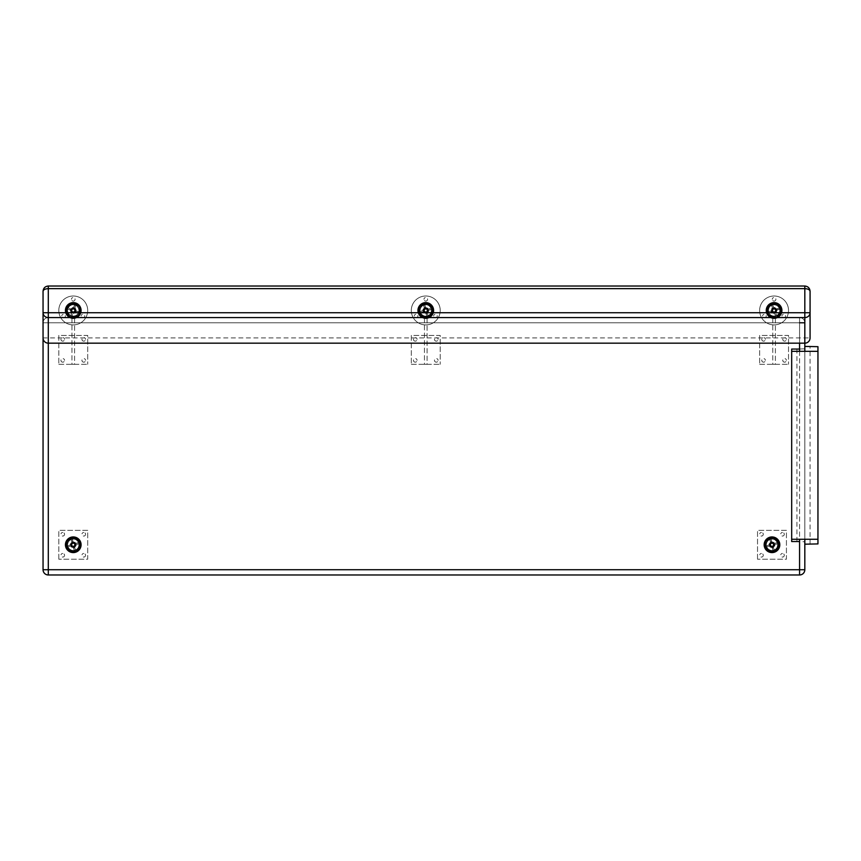 <?xml version="1.0" encoding="UTF-8"?>
<svg xmlns="http://www.w3.org/2000/svg" width="861" height="861" viewBox="0 0 861 861"><rect width="100%" height="100%" fill="white"/><g stroke="black" fill="none" stroke-linecap="round" stroke-linejoin="round"><path stroke-width="0.65" stroke-dasharray="4.3 3.23" d="M804.82 343.173L804.82 322.8L804.82 343.173L804.82 337.921L810.072 337.921L810.072 291.276C809.749 289.683 808.005 288.812 804.82 288.65L804.82 286.024L48.302 286.024L48.302 317.548A5.252 5.252 0 0 0 43.05 322.8L48.302 322.8L43.05 322.8A5.252 5.252 0 0 1 48.302 317.548L48.302 574.976A5.252 5.252 0 0 1 43.05 569.724L804.82 569.724A5.252 5.252 0 0 1 799.568 574.976L799.568 317.548A5.252 5.252 0 0 1 804.82 322.8L799.568 322.8L799.568 343.173M804.82 322.8A5.252 5.252 0 0 0 799.568 317.548L799.568 322.8L48.302 322.8L799.568 322.8M43.05 322.8L43.05 337.921L43.05 322.8M799.568 317.548L48.302 317.548L799.568 317.548M804.82 539.266L804.82 351.331L804.82 539.266M799.568 574.976L48.302 574.976M48.302 288.65C45.116 288.812 43.373 289.683 43.05 291.276L43.05 337.921L804.82 337.921L804.82 288.65L48.302 288.65M775.621 309.895A1.636 1.636 0 0 1 773.791 312.069A1.636 1.636 0 0 1 772.834 309.4A1.636 1.636 0 0 1 775.621 309.895A1.636 1.636 0 0 0 772.834 309.4A1.636 1.636 0 0 0 773.791 312.069A1.636 1.636 0 0 0 775.621 309.895M772.812 310.918A1.345 1.345 0 0 1 774.319 309.131A1.345 1.345 0 0 1 775.115 311.327A1.345 1.345 0 0 1 772.812 310.918A1.345 1.345 0 0 1 774.319 309.131A1.345 1.345 0 0 1 775.115 311.327A1.345 1.345 0 0 1 772.812 310.918M772.543 311.015A1.636 1.636 0 0 0 775.341 311.51A1.636 1.636 0 0 0 774.373 308.841A1.636 1.636 0 0 0 772.543 311.015A1.636 1.636 0 0 0 775.341 311.51A1.636 1.636 0 0 0 774.373 308.841A1.636 1.636 0 0 0 772.543 311.015A1.636 1.636 0 0 0 775.341 311.51A1.636 1.636 0 0 0 774.373 308.841A1.636 1.636 0 0 0 772.543 311.015A1.636 1.636 0 0 0 775.341 311.51A1.636 1.636 0 0 0 774.373 308.841A1.636 1.636 0 0 0 772.543 311.015A1.636 1.636 0 0 0 775.341 311.51A1.636 1.636 0 0 0 774.373 308.841A1.636 1.636 0 0 0 772.543 311.015M780.712 308.055A7.049 7.049 0 0 1 772.844 317.397A7.049 7.049 0 0 1 768.69 305.913A7.049 7.049 0 0 1 780.712 308.055A7.049 7.049 0 0 1 776.482 317.085A7.049 7.049 0 0 1 767.452 312.855A7.049 7.049 0 0 1 771.682 303.825A7.049 7.049 0 0 1 780.712 308.055A7.049 7.049 0 0 1 776.482 317.085A7.049 7.049 0 0 1 767.452 312.855A7.049 7.049 0 0 1 771.682 303.825A7.049 7.049 0 0 1 780.712 308.055A7.049 7.049 0 0 1 772.844 317.397A7.049 7.049 0 0 1 768.69 305.913A7.049 7.049 0 0 1 780.712 308.055A7.049 7.049 0 0 1 772.844 317.397A7.049 7.049 0 0 1 768.69 305.913A7.049 7.049 0 0 1 780.712 308.055M767.452 312.855A7.049 7.049 0 0 1 775.32 303.513A7.049 7.049 0 0 1 779.474 314.997A7.049 7.049 0 0 1 767.452 312.855A7.049 7.049 0 0 1 775.32 303.513A7.049 7.049 0 0 1 779.474 314.997A7.049 7.049 0 0 1 767.452 312.855A7.049 7.049 0 0 0 779.474 314.997A7.049 7.049 0 0 0 775.32 303.513A7.049 7.049 0 0 0 767.452 312.855A7.049 7.049 0 0 0 779.474 314.997A7.049 7.049 0 0 0 775.32 303.513A7.049 7.049 0 0 0 767.452 312.855M781.196 307.883A7.555 7.555 0 0 1 772.747 317.892A7.555 7.555 0 0 1 768.303 305.58A7.555 7.555 0 0 1 781.196 307.883M779.517 308.496A5.779 5.779 0 0 0 769.82 306.559A5.779 5.779 0 0 0 772.608 316.041A5.779 5.779 0 0 0 779.517 308.496M771.424 310.832L768.453 311.747A5.779 5.779 0 0 1 771.478 305.3L772.791 304.826A5.779 5.779 0 0 1 779.237 307.851L779.711 309.164A5.779 5.779 0 0 1 776.697 315.61L775.374 316.084A5.779 5.779 0 0 1 768.927 313.06L768.453 311.747A5.779 5.779 0 0 1 771.478 305.3L772.608 308.281A2.626 2.626 0 0 0 771.467 310.713L771.908 311.93A2.626 2.626 0 0 0 774.34 313.07L775.557 312.629A2.626 2.626 0 0 0 776.697 310.197L776.256 308.981A2.626 2.626 0 0 0 773.824 307.84L772.791 304.826A5.779 5.779 0 0 1 779.237 307.851L776.364 309.056M771.467 310.713A2.626 2.626 0 0 1 772.608 308.281L772.608 308.281A2.626 2.626 0 0 0 771.467 310.713L771.316 310.735A2.787 2.787 0 0 1 772.521 308.152L771.542 305.44A5.618 5.618 0 0 0 768.604 311.704L768.453 311.747M776.439 309.045L776.385 308.895A2.787 2.787 0 0 0 773.813 307.689L772.834 304.977A5.618 5.618 0 0 1 779.097 307.915L776.439 309.045L779.151 308.066M776.256 308.981A2.626 2.626 0 0 0 773.824 307.84M772.608 308.281L771.693 305.386M772.683 308.173L773.705 307.797M773.662 307.743L772.683 305.031M776.009 309.756A2.045 2.045 0 0 0 772.521 309.131A2.045 2.045 0 0 0 773.727 312.468A2.045 2.045 0 0 0 776.009 309.756A2.045 2.045 0 0 0 772.521 309.131A2.045 2.045 0 0 0 773.727 312.468A2.045 2.045 0 0 0 776.009 309.756A2.045 2.045 0 0 0 772.521 309.131A2.045 2.045 0 0 0 773.727 312.468A2.045 2.045 0 0 0 776.009 309.756A2.045 2.045 0 0 1 773.727 312.468A2.045 2.045 0 0 1 772.521 309.131A2.045 2.045 0 0 1 776.009 309.756M774.469 313.113L774.362 313.221A2.787 2.787 0 0 1 771.779 312.016L769.013 312.844L771.8 311.854M768.927 313.06L768.927 313.06A5.779 5.779 0 0 0 775.374 316.084L775.341 315.933A5.618 5.618 0 0 1 769.067 312.995L771.725 311.865M771.908 311.93A2.626 2.626 0 0 0 774.34 313.07A2.626 2.626 0 0 1 771.908 311.93M774.502 313.167L775.481 315.879M776.74 310.078L779.711 309.164A5.779 5.779 0 0 1 776.697 315.61L775.492 312.812L776.471 315.524M775.557 312.629A2.626 2.626 0 0 0 776.697 310.197A2.626 2.626 0 0 1 775.557 312.629L776.622 315.47A5.618 5.618 0 0 0 779.56 309.207L776.859 310.175A2.787 2.787 0 0 1 775.643 312.758L775.481 312.737M776.805 310.035L779.506 309.056M771.747 311.295A2.475 2.475 0 0 0 775.976 312.059A2.475 2.475 0 0 0 774.523 308.012A2.475 2.475 0 0 0 771.747 311.295A2.475 2.475 0 0 0 775.976 312.059A2.475 2.475 0 0 0 774.523 308.012A2.475 2.475 0 0 0 771.747 311.295M767.904 312.683A6.565 6.565 0 0 1 775.234 303.987A6.565 6.565 0 0 1 779.108 314.685A6.565 6.565 0 0 1 767.904 312.683A6.565 6.565 0 0 0 776.31 316.633A6.565 6.565 0 0 0 780.26 308.227A6.565 6.565 0 0 0 771.854 304.277A6.565 6.565 0 0 0 767.904 312.683M781.745 307.689A8.147 8.147 0 0 1 776.848 318.118A8.147 8.147 0 0 1 766.419 313.221A8.147 8.147 0 0 1 771.316 302.792A8.147 8.147 0 0 1 781.745 307.689M766.419 313.221A8.147 8.147 0 0 1 775.513 302.437A8.147 8.147 0 0 1 780.314 315.707A8.147 8.147 0 0 1 766.419 313.221M766.968 313.027A7.555 7.555 0 0 0 779.862 315.33A7.555 7.555 0 0 0 775.417 303.018A7.555 7.555 0 0 0 766.968 313.027M780.895 307.99A7.243 7.243 0 0 0 768.55 305.784A7.243 7.243 0 0 0 772.812 317.58A7.243 7.243 0 0 0 780.895 307.99M775.287 310.025A1.281 1.281 0 0 1 773.856 311.714A1.281 1.281 0 0 1 773.103 309.626A1.281 1.281 0 0 1 775.287 310.025A1.281 1.281 0 0 0 773.103 309.626A1.281 1.281 0 0 0 773.856 311.714A1.281 1.281 0 0 0 775.287 310.025M776.418 309.616A2.475 2.475 0 0 0 772.188 308.851A2.475 2.475 0 0 0 773.652 312.898A2.475 2.475 0 0 0 776.418 309.616A2.475 2.475 0 0 1 773.652 312.898A2.475 2.475 0 0 1 772.188 308.851A2.475 2.475 0 0 1 776.418 309.616M779.248 307.581L779.539 308.173A5.909 5.909 0 0 1 779.732 308.722L779.732 308.722A5.909 5.909 0 0 0 779.539 308.173L779.248 307.581A5.909 5.909 0 0 0 778.947 307.097A5.909 5.909 0 0 1 779.248 307.581A5.909 5.909 0 0 0 778.947 307.097L778.355 306.688L778.947 307.097M772.274 304.923L772.392 304.794A5.909 5.909 0 0 1 772.952 304.654L772.952 304.654A5.909 5.909 0 0 0 772.392 304.794A5.909 5.909 0 0 1 772.952 304.654A5.909 5.909 0 0 0 772.392 304.794L771.768 305.02A5.909 5.909 0 0 0 771.252 305.268L771.252 305.268A5.909 5.909 0 0 1 771.768 305.02L771.94 305.052M769.917 306.387L769.756 306.43A5.909 5.909 0 0 0 769.379 306.871L769.379 306.871A5.909 5.909 0 0 1 769.756 306.43L770.391 306.107L769.756 306.43A5.909 5.909 0 0 0 769.379 306.871A5.909 5.909 0 0 1 769.756 306.43L770.229 305.967A5.909 5.909 0 0 1 770.692 305.623L770.692 305.623A5.909 5.909 0 0 0 770.229 305.967L770.186 306.139M769.368 307.043L769.013 307.42A5.909 5.909 0 0 0 768.744 307.926L768.744 307.926A5.909 5.909 0 0 1 769.013 307.42A5.909 5.909 0 0 0 768.744 307.926A5.909 5.909 0 0 1 769.013 307.42L769.164 307.345M768.765 308.098L768.679 308.636L768.765 308.098M768.496 308.539L768.496 308.539A5.909 5.909 0 0 0 768.335 309.088L768.335 309.088A5.909 5.909 0 0 1 768.496 308.539A5.909 5.909 0 0 0 768.335 309.088A5.909 5.909 0 0 1 768.496 308.539L768.496 308.539M768.389 309.25L768.421 309.799L768.389 309.25M768.216 309.745L768.216 309.745A5.909 5.909 0 0 0 768.173 310.315L768.173 310.315A5.909 5.909 0 0 1 768.216 309.745A5.909 5.909 0 0 0 768.173 310.315A5.909 5.909 0 0 1 768.216 309.745L768.216 309.745M768.195 310.982L768.195 310.982A5.909 5.909 0 0 0 768.27 311.553L768.27 311.553A5.909 5.909 0 0 1 768.195 310.982A5.909 5.909 0 0 0 768.27 311.553A5.909 5.909 0 0 1 768.195 310.982L768.195 310.982M768.432 312.188L768.432 312.188A5.909 5.909 0 0 0 768.625 312.737L768.625 312.737A5.909 5.909 0 0 1 768.432 312.188A5.909 5.909 0 0 0 768.625 312.737A5.909 5.909 0 0 1 768.432 312.188L768.432 312.188M771.176 315.503L771.714 315.643L771.176 315.503M772.295 315.987L772.844 316.019L772.295 315.987M772.758 316.213L772.758 316.213A5.909 5.909 0 0 0 773.329 316.321L773.329 316.321A5.909 5.909 0 0 1 772.758 316.213A5.909 5.909 0 0 0 773.329 316.321A5.909 5.909 0 0 1 772.758 316.213L772.758 316.213M773.479 316.245L774.028 316.159L773.479 316.245M773.985 316.364L773.985 316.364A5.909 5.909 0 0 0 774.566 316.342L774.566 316.342A5.909 5.909 0 0 1 773.985 316.364A5.909 5.909 0 0 0 774.566 316.342A5.909 5.909 0 0 1 773.985 316.364L773.985 316.364M775.223 316.256L775.223 316.256A5.909 5.909 0 0 0 775.772 316.116L775.772 316.116A5.909 5.909 0 0 1 775.223 316.256A5.909 5.909 0 0 0 775.772 316.116A5.909 5.909 0 0 1 775.223 316.256L775.223 316.256M779.399 312.812L779.485 312.274L779.399 312.812M779.679 312.371L779.679 312.371A5.909 5.909 0 0 0 779.829 311.822L779.829 311.822A5.909 5.909 0 0 1 779.679 312.371A5.909 5.909 0 0 0 779.829 311.822A5.909 5.909 0 0 1 779.679 312.371L779.679 312.371M779.775 311.66L779.743 311.112L779.775 311.66M779.948 311.165L779.948 311.165A5.909 5.909 0 0 0 779.991 310.595L779.991 310.595A5.909 5.909 0 0 1 779.948 311.165A5.909 5.909 0 0 0 779.991 310.595A5.909 5.909 0 0 1 779.948 311.165L779.948 311.165M779.969 309.928L779.969 309.928A5.909 5.909 0 0 0 779.894 309.357L779.894 309.357A5.909 5.909 0 0 1 779.969 309.928A5.909 5.909 0 0 0 779.894 309.357A5.909 5.909 0 0 1 779.969 309.928L779.969 309.928M776.579 305.095L776.579 305.095A5.909 5.909 0 0 0 776.041 304.88L776.041 304.88A5.909 5.909 0 0 1 776.579 305.095A5.909 5.909 0 0 0 776.041 304.88A5.909 5.909 0 0 1 776.579 305.095L776.579 305.095M775.869 304.923L775.33 304.891L775.869 304.923M775.406 304.697L775.406 304.697A5.909 5.909 0 0 0 774.835 304.59L774.835 304.59A5.909 5.909 0 0 1 775.406 304.697A5.909 5.909 0 0 0 774.835 304.59A5.909 5.909 0 0 1 775.406 304.697L775.406 304.697M774.685 304.665L774.147 304.751L774.685 304.665M774.179 304.546L774.179 304.546A5.909 5.909 0 0 0 773.598 304.568L773.598 304.568A5.909 5.909 0 0 1 774.179 304.546A5.909 5.909 0 0 0 773.598 304.568A5.909 5.909 0 0 1 774.179 304.546L774.179 304.546M770.853 305.612L770.692 305.623A5.909 5.909 0 0 0 770.229 305.967A5.909 5.909 0 0 1 770.692 305.623L771.252 305.268A5.909 5.909 0 0 1 771.768 305.02M774.62 307.474L776.934 309.422L776.407 312.414L773.544 313.436L771.23 311.488L771.768 308.496L774.62 307.474L776.934 309.422L776.407 312.414L773.544 313.436L771.23 311.488L771.768 308.496L774.62 307.474M772.694 310.961A1.485 1.485 0 0 0 775.212 311.413A1.485 1.485 0 0 0 774.34 308.991A1.485 1.485 0 0 0 772.694 310.961M785.555 316.041A1.808 1.808 0 0 1 783.747 317.838A1.808 1.808 0 0 1 781.949 316.041A1.808 1.808 0 0 0 784.651 317.601A1.808 1.808 0 0 0 784.651 314.469A1.808 1.808 0 0 0 781.949 316.041A1.808 1.808 0 0 1 783.747 314.233A1.808 1.808 0 0 1 785.555 316.041M775.89 299.294A1.808 1.808 0 0 1 774.082 301.102A1.808 1.808 0 0 1 772.274 299.294A1.808 1.808 0 0 0 774.986 300.855A1.808 1.808 0 0 0 774.986 297.723A1.808 1.808 0 0 0 772.274 299.294A1.808 1.808 0 0 1 774.082 297.486A1.808 1.808 0 0 1 775.89 299.294M766.225 316.041A1.808 1.808 0 0 1 764.417 317.838A1.808 1.808 0 0 1 762.609 316.041A1.808 1.808 0 0 0 765.321 317.601A1.808 1.808 0 0 0 765.321 314.469A1.808 1.808 0 0 0 762.609 316.041A1.808 1.808 0 0 1 764.417 314.233A1.808 1.808 0 0 1 766.225 316.041M788.525 310.455A14.443 14.443 0 0 1 766.86 322.972A14.443 14.443 0 0 1 766.86 297.938A14.443 14.443 0 0 1 788.525 310.455A14.443 14.443 0 0 0 766.86 297.938A14.443 14.443 0 0 0 766.86 322.972A14.443 14.443 0 0 0 788.525 310.455M781.96 310.455A7.878 7.878 0 0 0 770.143 303.632A7.878 7.878 0 0 0 770.143 317.279A7.878 7.878 0 0 0 781.96 310.455A7.878 7.878 0 0 1 774.082 318.333A7.878 7.878 0 0 1 766.204 310.455A7.878 7.878 0 0 1 774.082 302.577A7.878 7.878 0 0 1 781.96 310.455M781.282 310.455A7.2 7.2 0 0 1 770.487 316.687A7.2 7.2 0 0 1 770.487 304.224A7.2 7.2 0 0 1 781.282 310.455A7.2 7.2 0 0 0 774.082 303.255A7.2 7.2 0 0 0 766.882 310.455A7.2 7.2 0 0 0 774.082 317.655A7.2 7.2 0 0 0 781.282 310.455M775.395 318.226A7.878 7.878 0 0 1 772.769 318.226A7.878 7.878 0 0 0 775.395 318.226L772.769 318.226L772.769 364.3L775.395 364.3L775.395 318.226M775.395 318.333L775.395 364.3L772.769 364.3L772.769 318.333M761.77 360.361A1.808 1.808 0 0 0 763.578 362.169A1.808 1.808 0 0 0 765.386 360.361A1.808 1.808 0 0 1 762.674 361.932A1.808 1.808 0 0 1 762.674 358.8A1.808 1.808 0 0 1 765.386 360.361A1.808 1.808 0 0 0 763.578 358.563A1.808 1.808 0 0 0 761.77 360.361M782.789 339.352A1.808 1.808 0 0 0 784.586 341.16A1.808 1.808 0 0 0 786.394 339.352A1.808 1.808 0 0 1 783.682 340.913A1.808 1.808 0 0 1 783.682 337.792A1.808 1.808 0 0 1 786.394 339.352A1.808 1.808 0 0 0 784.586 337.544A1.808 1.808 0 0 0 782.789 339.352M782.789 360.361A1.808 1.808 0 0 0 784.586 362.169A1.808 1.808 0 0 0 786.394 360.361A1.808 1.808 0 0 1 783.682 361.932A1.808 1.808 0 0 1 783.682 358.8A1.808 1.808 0 0 1 786.394 360.361A1.808 1.808 0 0 0 784.586 358.563A1.808 1.808 0 0 0 782.789 360.361M761.77 339.352A1.808 1.808 0 0 0 763.578 341.16A1.808 1.808 0 0 0 765.386 339.352A1.808 1.808 0 0 1 762.674 340.913A1.808 1.808 0 0 1 762.674 337.792A1.808 1.808 0 0 1 765.386 339.352A1.808 1.808 0 0 0 763.578 337.544A1.808 1.808 0 0 0 761.77 339.352M759.639 335.413L759.639 364.3L759.639 335.413L788.525 335.413L788.525 364.3L788.525 335.413L759.639 335.413M759.639 364.3L788.525 364.3L759.639 364.3M72.787 543.194A1.636 1.636 0 0 1 74.853 545.142A1.636 1.636 0 0 1 72.13 545.96A1.636 1.636 0 0 1 72.787 543.194A1.636 1.636 0 0 0 72.13 545.96A1.636 1.636 0 0 0 74.853 545.142A1.636 1.636 0 0 0 72.787 543.194M73.648 546.057A1.345 1.345 0 0 1 71.947 544.453A1.345 1.345 0 0 1 74.186 543.786A1.345 1.345 0 0 1 73.648 546.057A1.345 1.345 0 0 1 71.947 544.453A1.345 1.345 0 0 1 74.186 543.786A1.345 1.345 0 0 1 73.648 546.057M73.723 546.337A1.636 1.636 0 0 0 74.38 543.571A1.636 1.636 0 0 0 71.667 544.389A1.636 1.636 0 0 0 73.723 546.337A1.636 1.636 0 0 0 74.38 543.571A1.636 1.636 0 0 0 71.667 544.389A1.636 1.636 0 0 0 73.723 546.337A1.636 1.636 0 0 0 74.38 543.571A1.636 1.636 0 0 0 71.667 544.389A1.636 1.636 0 0 0 73.723 546.337A1.636 1.636 0 0 0 74.38 543.571A1.636 1.636 0 0 0 71.667 544.389A1.636 1.636 0 0 0 73.723 546.337A1.636 1.636 0 0 0 74.38 543.571A1.636 1.636 0 0 0 71.667 544.389A1.636 1.636 0 0 0 73.723 546.337M71.248 538.007A7.049 7.049 0 0 1 80.116 546.401A7.049 7.049 0 0 1 68.417 549.888A7.049 7.049 0 0 1 71.248 538.007A7.049 7.049 0 0 1 80.019 542.753A7.049 7.049 0 0 1 75.273 551.524A7.049 7.049 0 0 1 66.501 546.778A7.049 7.049 0 0 1 71.248 538.007A7.049 7.049 0 0 1 80.019 542.753A7.049 7.049 0 0 1 75.273 551.524A7.049 7.049 0 0 1 66.501 546.778A7.049 7.049 0 0 1 71.248 538.007A7.049 7.049 0 0 1 80.116 546.401A7.049 7.049 0 0 1 68.417 549.888A7.049 7.049 0 0 1 71.248 538.007A7.049 7.049 0 0 1 80.116 546.401A7.049 7.049 0 0 1 68.417 549.888A7.049 7.049 0 0 1 71.248 538.007M75.273 551.524A7.049 7.049 0 0 1 66.405 543.13A7.049 7.049 0 0 1 78.103 539.643A7.049 7.049 0 0 1 75.273 551.524A7.049 7.049 0 0 0 78.103 539.643A7.049 7.049 0 0 0 66.405 543.13A7.049 7.049 0 0 0 75.273 551.524A7.049 7.049 0 0 1 66.405 543.13A7.049 7.049 0 0 1 78.103 539.643A7.049 7.049 0 0 1 75.273 551.524M71.097 537.522A7.555 7.555 0 0 1 80.611 546.52A7.555 7.555 0 0 1 68.062 550.254A7.555 7.555 0 0 1 71.097 537.522M71.614 539.223A5.779 5.779 0 0 0 69.117 548.801A5.779 5.779 0 0 0 78.749 546.552A5.779 5.779 0 0 0 71.614 539.223M67.556 545.734A5.779 5.779 0 0 1 70.946 539.47L72.292 539.072A5.779 5.779 0 0 1 78.555 542.452L78.954 543.797A5.779 5.779 0 0 1 75.564 550.061L74.218 550.459A5.779 5.779 0 0 1 67.965 547.079L67.556 545.734L70.634 544.873L67.761 545.852M74.218 550.459L73.529 547.499L74.347 550.265M67.965 547.079L68.105 547.015A5.618 5.618 0 0 0 74.197 550.308L73.379 547.542A2.787 2.787 0 0 1 70.871 546.186L71 546.111A2.626 2.626 0 0 0 73.368 547.392L74.606 547.026A2.626 2.626 0 0 0 75.886 544.658L75.51 543.42A2.626 2.626 0 0 0 73.153 542.139L71.915 542.505A2.626 2.626 0 0 0 70.634 544.873L70.516 545.035M70.946 539.47L71.99 542.398M71.98 542.333L71.829 542.376A2.787 2.787 0 0 0 70.473 544.884L67.718 545.702A5.618 5.618 0 0 1 71.011 539.61L71.98 542.333L71.162 539.567M71 546.111A2.626 2.626 0 0 0 73.368 547.392M75.929 544.539L76.037 544.647A2.787 2.787 0 0 1 74.681 547.155L74.606 547.026A2.626 2.626 0 0 0 75.886 544.658L78.954 543.797M73.024 542.096L73.142 541.978A2.787 2.787 0 0 1 75.65 543.345L75.51 543.42A2.626 2.626 0 0 0 73.153 542.139L72.292 539.072M71.915 542.505A2.626 2.626 0 0 0 70.634 544.873M68.062 546.864L70.817 546.035M70.893 546.035L70.58 544.991M72.668 542.796A2.045 2.045 0 0 0 71.85 546.251A2.045 2.045 0 0 0 75.251 545.239A2.045 2.045 0 0 0 72.668 542.796A2.045 2.045 0 0 0 71.85 546.251A2.045 2.045 0 0 0 75.251 545.239A2.045 2.045 0 0 0 72.668 542.796A2.045 2.045 0 0 0 71.85 546.251A2.045 2.045 0 0 0 75.251 545.239A2.045 2.045 0 0 0 72.668 542.796A2.045 2.045 0 0 1 75.251 545.239A2.045 2.045 0 0 1 71.85 546.251A2.045 2.045 0 0 1 72.668 542.796M74.606 547.026L75.359 549.964L74.53 547.122M74.53 547.198L75.51 549.921A5.618 5.618 0 0 0 78.803 543.829L75.886 544.658M75.994 544.496L78.76 543.678M78.555 542.452L75.693 543.495L78.459 542.667M73.153 542.139L72.324 539.223A5.618 5.618 0 0 1 78.416 542.516L75.693 543.495M72.991 542.032L72.173 539.266M73.971 547.144A2.475 2.475 0 0 0 74.961 542.968A2.475 2.475 0 0 0 70.85 544.184A2.475 2.475 0 0 0 73.971 547.144A2.475 2.475 0 0 0 74.961 542.968A2.475 2.475 0 0 0 70.85 544.184A2.475 2.475 0 0 0 73.971 547.144M75.133 551.062A6.565 6.565 0 0 1 66.867 543.237A6.565 6.565 0 0 1 77.77 539.998A6.565 6.565 0 0 1 75.133 551.062A6.565 6.565 0 0 0 79.556 542.893A6.565 6.565 0 0 0 71.388 538.469A6.565 6.565 0 0 0 66.964 546.638A6.565 6.565 0 0 0 75.133 551.062M70.936 536.963A8.147 8.147 0 0 1 81.063 542.441A8.147 8.147 0 0 1 75.585 552.568A8.147 8.147 0 0 1 65.458 547.09A8.147 8.147 0 0 1 70.936 536.963M75.585 552.568A8.147 8.147 0 0 1 65.339 542.871A8.147 8.147 0 0 1 78.857 538.846A8.147 8.147 0 0 1 75.585 552.568M75.413 552.009A7.555 7.555 0 0 0 78.459 539.277A7.555 7.555 0 0 0 65.91 543.011A7.555 7.555 0 0 0 75.413 552.009M71.194 537.824A7.243 7.243 0 0 0 68.277 550.028A7.243 7.243 0 0 0 80.299 546.444A7.243 7.243 0 0 0 71.194 537.824M72.894 543.539A1.281 1.281 0 0 1 74.509 545.067A1.281 1.281 0 0 1 72.378 545.691A1.281 1.281 0 0 1 72.894 543.539A1.281 1.281 0 0 0 72.378 545.691A1.281 1.281 0 0 0 74.509 545.067A1.281 1.281 0 0 0 72.894 543.539M72.55 542.387A2.475 2.475 0 0 0 71.549 546.563A2.475 2.475 0 0 0 75.671 545.336A2.475 2.475 0 0 0 72.55 542.387A2.475 2.475 0 0 1 75.671 545.336A2.475 2.475 0 0 1 71.549 546.563A2.475 2.475 0 0 1 72.55 542.387M70.688 539.449L70.688 539.449A5.909 5.909 0 0 0 70.182 539.718A5.909 5.909 0 0 1 70.688 539.449L71.302 539.19A5.909 5.909 0 0 1 71.85 539.029A5.909 5.909 0 0 0 71.302 539.19L70.86 539.46M70.322 539.879L70.322 539.879A5.704 5.704 0 0 1 70.753 539.643A5.704 5.704 0 0 0 70.322 539.879L69.633 540.095A5.909 5.909 0 0 0 69.203 540.471A5.909 5.909 0 0 1 69.633 540.095L69.741 540.277A5.704 5.704 0 0 0 69.364 540.6L68.74 540.945A5.909 5.909 0 0 0 68.396 541.408A5.909 5.909 0 0 1 68.74 540.945L68.88 541.106A5.704 5.704 0 0 0 68.589 541.504L68.051 541.967A5.909 5.909 0 0 0 67.804 542.495A5.909 5.909 0 0 1 68.051 541.967L68.223 542.096A5.704 5.704 0 0 0 68.008 542.538L67.578 543.119A5.909 5.909 0 0 0 67.449 543.678A5.909 5.909 0 0 1 67.578 543.119L67.771 543.205A5.704 5.704 0 0 0 67.664 543.678L67.362 544.335A5.909 5.909 0 0 0 67.352 544.905A5.909 5.909 0 0 1 67.362 544.335L67.567 544.378A5.704 5.704 0 0 0 67.556 544.873L67.406 545.562A5.909 5.909 0 0 0 67.513 546.132A5.909 5.909 0 0 1 67.406 545.562L67.61 545.573A5.704 5.704 0 0 0 67.707 546.057L67.707 546.057A5.704 5.704 0 0 1 67.61 545.573L67.556 544.873A5.704 5.704 0 0 1 67.567 544.378L67.664 543.678A5.704 5.704 0 0 1 67.771 543.205L68.008 542.538A5.704 5.704 0 0 1 68.223 542.096L68.589 541.504A5.704 5.704 0 0 1 68.88 541.106L69.364 540.6A5.704 5.704 0 0 1 69.741 540.277L70.322 539.879M67.922 547.295L68.234 547.876A5.909 5.909 0 0 0 68.557 548.349L68.988 548.855A5.909 5.909 0 0 0 69.407 549.253A5.909 5.909 0 0 1 68.988 548.855L68.557 548.349A5.909 5.909 0 0 1 68.234 547.876L67.922 547.295A5.909 5.909 0 0 1 67.696 546.767A5.909 5.909 0 0 0 67.922 547.295L67.922 547.295M69.935 549.652A5.909 5.909 0 0 0 70.43 549.953A5.909 5.909 0 0 1 69.935 549.652L69.87 549.49M71.022 550.233A5.909 5.909 0 0 0 71.571 550.427A5.909 5.909 0 0 1 71.022 550.233L70.925 550.093M72.206 550.577A5.909 5.909 0 0 0 72.787 550.653A5.909 5.909 0 0 1 72.206 550.577L72.087 550.47M73.443 550.674A5.909 5.909 0 0 0 74.014 550.631A5.909 5.909 0 0 1 73.443 550.674L73.293 550.588M74.67 550.502A5.909 5.909 0 0 0 75.219 550.34A5.909 5.909 0 0 1 74.67 550.502L74.509 550.448M75.833 550.082A5.909 5.909 0 0 0 76.338 549.813A5.909 5.909 0 0 1 75.833 550.082L75.66 550.061M76.877 549.436A5.909 5.909 0 0 0 77.318 549.06A5.909 5.909 0 0 1 76.877 549.436L76.704 549.447M78.469 547.564A5.909 5.909 0 0 0 78.717 547.036A5.909 5.909 0 0 1 78.469 547.564L78.319 547.639M78.932 546.412A5.909 5.909 0 0 0 79.072 545.852A5.909 5.909 0 0 1 78.932 546.412L78.803 546.531M79.147 545.196A5.909 5.909 0 0 0 79.169 544.626A5.909 5.909 0 0 1 79.147 545.196L79.051 545.336M79.115 543.958A5.909 5.909 0 0 0 79.008 543.399A5.909 5.909 0 0 1 79.115 543.958L79.04 544.12M78.814 542.764A5.909 5.909 0 0 0 78.599 542.236A5.909 5.909 0 0 1 78.814 542.764L78.781 542.925M78.286 541.655A5.909 5.909 0 0 0 77.953 541.182A5.909 5.909 0 0 1 78.286 541.655L78.276 541.827M77.522 540.676A5.909 5.909 0 0 0 77.103 540.277A5.909 5.909 0 0 1 77.522 540.676L77.555 540.848M76.575 539.879A5.909 5.909 0 0 0 76.091 539.578A5.909 5.909 0 0 1 76.575 539.879L76.651 540.03M75.488 539.298A5.909 5.909 0 0 0 74.95 539.104A5.909 5.909 0 0 1 75.488 539.298L75.585 539.438M74.304 538.943A5.909 5.909 0 0 0 73.734 538.878A5.909 5.909 0 0 1 74.304 538.943L74.433 539.061M73.077 538.857A5.909 5.909 0 0 0 72.496 538.9A5.909 5.909 0 0 1 73.077 538.857L73.217 538.943M70.311 544.066L72.389 541.86L75.337 542.559L76.209 545.465L74.121 547.671L71.172 546.972L70.311 544.066L72.389 541.86L75.337 542.559L76.209 545.465L74.121 547.671L71.172 546.972L70.311 544.066M73.68 546.186A1.485 1.485 0 0 0 74.272 543.689A1.485 1.485 0 0 0 71.818 544.421A1.485 1.485 0 0 0 73.68 546.186M74.799 311.015A1.636 1.636 0 0 1 72.001 311.51A1.636 1.636 0 0 1 72.97 308.841A1.636 1.636 0 0 1 74.799 311.015A1.636 1.636 0 0 0 72.97 308.841A1.636 1.636 0 0 0 72.001 311.51A1.636 1.636 0 0 0 74.799 311.015M71.99 309.992A1.345 1.345 0 0 1 74.294 309.583A1.345 1.345 0 0 1 73.497 311.779A1.345 1.345 0 0 1 71.99 309.992A1.345 1.345 0 0 1 74.294 309.583A1.345 1.345 0 0 1 73.497 311.779A1.345 1.345 0 0 1 71.99 309.992M71.721 309.895A1.636 1.636 0 0 0 73.551 312.069A1.636 1.636 0 0 0 74.509 309.4A1.636 1.636 0 0 0 71.721 309.895A1.636 1.636 0 0 0 73.551 312.069A1.636 1.636 0 0 0 74.509 309.4A1.636 1.636 0 0 0 71.721 309.895A1.636 1.636 0 0 0 73.551 312.069A1.636 1.636 0 0 0 74.509 309.4A1.636 1.636 0 0 0 71.721 309.895A1.636 1.636 0 0 0 73.551 312.069A1.636 1.636 0 0 0 74.509 309.4A1.636 1.636 0 0 0 71.721 309.895A1.636 1.636 0 0 0 73.551 312.069A1.636 1.636 0 0 0 74.509 309.4A1.636 1.636 0 0 0 71.721 309.895M79.89 312.855A7.049 7.049 0 0 1 67.868 314.997A7.049 7.049 0 0 1 72.023 303.513A7.049 7.049 0 0 1 79.89 312.855A7.049 7.049 0 0 1 70.86 317.085A7.049 7.049 0 0 1 66.631 308.055A7.049 7.049 0 0 1 75.65 303.825A7.049 7.049 0 0 1 79.89 312.855A7.049 7.049 0 0 1 70.86 317.085A7.049 7.049 0 0 1 66.631 308.055A7.049 7.049 0 0 1 75.65 303.825A7.049 7.049 0 0 1 79.89 312.855A7.049 7.049 0 0 1 67.868 314.997A7.049 7.049 0 0 1 72.023 303.513A7.049 7.049 0 0 1 79.89 312.855A7.049 7.049 0 0 1 67.868 314.997A7.049 7.049 0 0 1 72.023 303.513A7.049 7.049 0 0 1 79.89 312.855M66.631 308.055A7.049 7.049 0 0 1 78.652 305.913A7.049 7.049 0 0 1 74.498 317.397A7.049 7.049 0 0 1 66.631 308.055A7.049 7.049 0 0 1 78.652 305.913A7.049 7.049 0 0 1 74.498 317.397A7.049 7.049 0 0 1 66.631 308.055A7.049 7.049 0 0 0 74.498 317.397A7.049 7.049 0 0 0 78.652 305.913A7.049 7.049 0 0 0 66.631 308.055A7.049 7.049 0 0 0 74.498 317.397A7.049 7.049 0 0 0 78.652 305.913A7.049 7.049 0 0 0 66.631 308.055M80.364 313.027A7.555 7.555 0 0 1 67.481 315.33A7.555 7.555 0 0 1 71.926 303.018A7.555 7.555 0 0 1 80.364 313.027M78.695 312.414A5.779 5.779 0 0 0 72.475 304.729A5.779 5.779 0 0 0 68.557 313.813A5.779 5.779 0 0 0 78.695 312.414M70.968 309.056L68.105 307.851A5.779 5.779 0 0 1 74.552 304.826L75.865 305.3A5.779 5.779 0 0 1 78.889 311.747L78.416 313.06A5.779 5.779 0 0 1 71.969 316.084L70.645 315.61A5.779 5.779 0 0 1 67.621 309.164L68.105 307.851A5.779 5.779 0 0 1 74.552 304.826L73.519 307.84A2.626 2.626 0 0 0 71.086 308.981L70.645 310.197A2.626 2.626 0 0 0 71.786 312.629L73.002 313.07A2.626 2.626 0 0 0 75.434 311.93L75.876 310.713A2.626 2.626 0 0 0 74.724 308.281L75.865 305.3A5.779 5.779 0 0 1 78.889 311.747L75.908 310.832M71.086 308.981A2.626 2.626 0 0 1 73.519 307.84L73.519 307.84A2.626 2.626 0 0 0 71.086 308.981L70.946 308.895A2.787 2.787 0 0 1 73.529 307.689L74.509 304.977A5.618 5.618 0 0 0 68.245 307.915L68.105 307.851M75.972 310.875L76.026 310.735A2.787 2.787 0 0 0 74.821 308.152L75.8 305.44A5.618 5.618 0 0 1 78.738 311.704L75.972 310.875L78.685 311.854M75.876 310.713A2.626 2.626 0 0 0 74.724 308.281M73.519 307.84L74.659 305.031M73.637 307.797L74.659 308.173M74.67 308.098L75.65 305.386M75.187 311.155A2.045 2.045 0 0 0 72.894 308.442A2.045 2.045 0 0 0 71.689 311.779A2.045 2.045 0 0 0 75.187 311.155A2.045 2.045 0 0 0 72.894 308.442A2.045 2.045 0 0 0 71.689 311.779A2.045 2.045 0 0 0 75.187 311.155A2.045 2.045 0 0 0 72.894 308.442A2.045 2.045 0 0 0 71.689 311.779A2.045 2.045 0 0 0 75.187 311.155A2.045 2.045 0 0 1 71.689 311.779A2.045 2.045 0 0 1 72.894 308.442A2.045 2.045 0 0 1 75.187 311.155M71.85 312.737L71.7 312.758A2.787 2.787 0 0 1 70.484 310.175L67.836 309.056L70.602 310.078M67.621 309.164L67.621 309.164A5.779 5.779 0 0 0 70.645 315.61L70.72 315.47A5.618 5.618 0 0 1 67.782 309.207L70.537 310.035M70.645 310.197A2.626 2.626 0 0 0 71.786 312.629A2.626 2.626 0 0 1 70.645 310.197M71.85 312.812L70.871 315.524M75.542 311.854L78.416 313.06A5.779 5.779 0 0 1 71.969 316.084L72.83 313.167L71.861 315.879M73.002 313.07A2.626 2.626 0 0 0 75.434 311.93A2.626 2.626 0 0 1 73.002 313.07L72.001 315.933A5.618 5.618 0 0 0 78.276 312.995L75.564 312.016A2.787 2.787 0 0 1 72.981 313.221L72.873 313.113M75.617 311.865L78.329 312.844M70.925 309.616A2.475 2.475 0 0 0 73.691 312.898A2.475 2.475 0 0 0 75.155 308.851A2.475 2.475 0 0 0 70.925 309.616A2.475 2.475 0 0 0 73.691 312.898A2.475 2.475 0 0 0 75.155 308.851A2.475 2.475 0 0 0 70.925 309.616M67.083 308.227A6.565 6.565 0 0 1 78.276 306.225A6.565 6.565 0 0 1 74.412 316.923A6.565 6.565 0 0 1 67.083 308.227A6.565 6.565 0 0 0 71.022 316.633A6.565 6.565 0 0 0 79.438 312.683A6.565 6.565 0 0 0 75.488 304.277A6.565 6.565 0 0 0 67.083 308.227M80.912 313.221A8.147 8.147 0 0 1 70.494 318.118A8.147 8.147 0 0 1 65.597 307.689A8.147 8.147 0 0 1 76.026 302.792A8.147 8.147 0 0 1 80.912 313.221M65.597 307.689A8.147 8.147 0 0 1 79.481 305.203A8.147 8.147 0 0 1 74.692 318.473A8.147 8.147 0 0 1 65.597 307.689M66.146 307.883A7.555 7.555 0 0 0 74.584 317.892A7.555 7.555 0 0 0 79.04 305.58A7.555 7.555 0 0 0 66.146 307.883M80.062 312.92A7.243 7.243 0 0 0 71.98 303.33A7.243 7.243 0 0 0 67.728 315.126A7.243 7.243 0 0 0 80.062 312.92M74.466 310.886A1.281 1.281 0 0 1 72.281 311.284A1.281 1.281 0 0 1 73.034 309.196A1.281 1.281 0 0 1 74.466 310.886A1.281 1.281 0 0 0 73.034 309.196A1.281 1.281 0 0 0 72.281 311.284A1.281 1.281 0 0 0 74.466 310.886M75.585 311.295A2.475 2.475 0 0 0 72.819 308.012A2.475 2.475 0 0 0 71.366 312.059A2.475 2.475 0 0 0 75.585 311.295A2.475 2.475 0 0 1 71.366 312.059A2.475 2.475 0 0 1 72.819 308.012A2.475 2.475 0 0 1 75.585 311.295M79.061 311.553L78.911 312.188A5.909 5.909 0 0 1 78.717 312.737L78.717 312.737A5.909 5.909 0 0 0 78.911 312.188L79.061 311.553A5.909 5.909 0 0 0 79.147 310.982A5.909 5.909 0 0 1 79.061 311.553A5.909 5.909 0 0 0 79.147 310.982L78.954 310.294L79.147 310.982M75.402 305.052L75.574 305.02A5.909 5.909 0 0 1 76.091 305.268L76.091 305.268A5.909 5.909 0 0 0 75.574 305.02A5.909 5.909 0 0 1 76.091 305.268A5.909 5.909 0 0 0 75.574 305.02L74.95 304.794A5.909 5.909 0 0 0 74.39 304.654L74.39 304.654A5.909 5.909 0 0 1 74.95 304.794L75.068 304.923M72.658 304.665L72.507 304.59A5.909 5.909 0 0 0 71.937 304.697L71.937 304.697A5.909 5.909 0 0 1 72.507 304.59L73.196 304.751L72.507 304.59A5.909 5.909 0 0 0 71.937 304.697A5.909 5.909 0 0 1 72.507 304.59L73.163 304.546A5.909 5.909 0 0 1 73.734 304.568L73.734 304.568A5.909 5.909 0 0 0 73.163 304.546L73.024 304.643M71.818 304.816L71.302 304.88A5.909 5.909 0 0 0 70.763 305.095L70.763 305.095A5.909 5.909 0 0 1 71.302 304.88A5.909 5.909 0 0 0 70.763 305.095A5.909 5.909 0 0 1 71.302 304.88L71.463 304.923M68.105 307.754L67.987 308.292L68.105 307.754M67.804 308.173L67.804 308.173A5.909 5.909 0 0 0 67.61 308.722L67.61 308.722A5.909 5.909 0 0 1 67.804 308.173A5.909 5.909 0 0 0 67.61 308.722A5.909 5.909 0 0 1 67.804 308.173L67.804 308.173M67.653 308.884L67.653 309.433L67.653 308.884M67.449 309.357L67.449 309.357A5.909 5.909 0 0 0 67.373 309.928L67.373 309.928A5.909 5.909 0 0 1 67.449 309.357A5.909 5.909 0 0 0 67.373 309.928A5.909 5.909 0 0 1 67.449 309.357L67.449 309.357M67.352 310.595L67.352 310.595A5.909 5.909 0 0 0 67.395 311.165L67.395 311.165A5.909 5.909 0 0 1 67.352 310.595A5.909 5.909 0 0 0 67.395 311.165A5.909 5.909 0 0 1 67.352 310.595L67.352 310.595M67.502 311.822L67.502 311.822A5.909 5.909 0 0 0 67.664 312.371L67.664 312.371A5.909 5.909 0 0 1 67.502 311.822A5.909 5.909 0 0 0 67.664 312.371A5.909 5.909 0 0 1 67.502 311.822L67.502 311.822M71.108 315.869L71.657 315.922L71.108 315.869M71.56 316.116L71.56 316.116A5.909 5.909 0 0 0 72.12 316.256L72.12 316.256A5.909 5.909 0 0 1 71.56 316.116A5.909 5.909 0 0 0 72.12 316.256A5.909 5.909 0 0 1 71.56 316.116L71.56 316.116M72.281 316.191L72.83 316.138L72.281 316.191M72.776 316.342L72.776 316.342A5.909 5.909 0 0 0 73.357 316.364L73.357 316.364A5.909 5.909 0 0 1 72.776 316.342A5.909 5.909 0 0 0 73.357 316.364A5.909 5.909 0 0 1 72.776 316.342L72.776 316.342M74.014 316.321L74.014 316.321A5.909 5.909 0 0 0 74.584 316.213L74.584 316.213A5.909 5.909 0 0 1 74.014 316.321A5.909 5.909 0 0 0 74.584 316.213A5.909 5.909 0 0 1 74.014 316.321L74.014 316.321M78.416 313.156L78.534 312.618L78.416 313.156M79.169 310.315L79.169 310.315A5.909 5.909 0 0 0 79.126 309.745L79.126 309.745A5.909 5.909 0 0 1 79.169 310.315A5.909 5.909 0 0 0 79.126 309.745A5.909 5.909 0 0 1 79.169 310.315L79.169 310.315M79.008 309.088L79.008 309.088A5.909 5.909 0 0 0 78.846 308.539L78.846 308.539A5.909 5.909 0 0 1 79.008 309.088A5.909 5.909 0 0 0 78.846 308.539A5.909 5.909 0 0 1 79.008 309.088L79.008 309.088M73.874 304.665L73.734 304.568A5.909 5.909 0 0 0 73.163 304.546A5.909 5.909 0 0 1 73.734 304.568L74.39 304.654A5.909 5.909 0 0 1 74.95 304.794M75.574 308.496L76.112 311.488L73.788 313.436L70.936 312.414L70.408 309.422L72.722 307.474L75.574 308.496L76.112 311.488L73.788 313.436L70.936 312.414L70.408 309.422L72.722 307.474L75.574 308.496M71.861 309.949A1.485 1.485 0 0 0 73.519 311.919A1.485 1.485 0 0 0 74.39 309.497A1.485 1.485 0 0 0 71.861 309.949M83.765 536.059A1.808 1.808 0 0 0 85.573 534.261A1.808 1.808 0 0 0 83.765 532.453A1.808 1.808 0 0 1 85.325 535.165A1.808 1.808 0 0 1 82.204 535.165A1.808 1.808 0 0 1 83.765 532.453A1.808 1.808 0 0 0 81.956 534.261A1.808 1.808 0 0 0 83.765 536.059M62.756 557.078A1.808 1.808 0 0 0 64.553 555.27A1.808 1.808 0 0 0 62.756 553.462A1.808 1.808 0 0 1 64.317 556.174A1.808 1.808 0 0 1 61.185 556.174A1.808 1.808 0 0 1 62.756 553.462A1.808 1.808 0 0 0 60.948 555.27A1.808 1.808 0 0 0 62.756 557.078M62.756 536.059A1.808 1.808 0 0 0 64.553 534.261A1.808 1.808 0 0 0 62.756 532.453A1.808 1.808 0 0 1 64.317 535.165A1.808 1.808 0 0 1 61.185 535.165A1.808 1.808 0 0 1 62.756 532.453A1.808 1.808 0 0 0 60.948 534.261A1.808 1.808 0 0 0 62.756 536.059M83.765 557.078A1.808 1.808 0 0 0 85.573 555.27A1.808 1.808 0 0 0 83.765 553.462A1.808 1.808 0 0 1 85.325 556.174A1.808 1.808 0 0 1 82.204 556.174A1.808 1.808 0 0 1 83.765 553.462A1.808 1.808 0 0 0 81.956 555.27A1.808 1.808 0 0 0 83.765 557.078M58.806 559.209L58.806 530.322L87.704 530.322L87.704 559.209L58.806 559.209L87.704 559.209L87.704 530.322L58.806 530.322L58.806 559.209M81.138 544.765A7.878 7.878 0 0 0 69.321 537.942A7.878 7.878 0 0 0 69.321 551.589A7.878 7.878 0 0 0 81.138 544.765A7.878 7.878 0 0 0 73.26 536.887A7.878 7.878 0 0 0 65.382 544.765A7.878 7.878 0 0 0 73.26 552.644A7.878 7.878 0 0 0 81.138 544.765M73.26 551.966A7.2 7.2 0 0 1 67.029 541.171A7.2 7.2 0 0 1 79.492 541.171A7.2 7.2 0 0 1 73.26 551.966A7.2 7.2 0 0 0 79.492 541.171A7.2 7.2 0 0 0 67.029 541.171A7.2 7.2 0 0 0 73.26 551.966M84.733 316.041A1.808 1.808 0 0 1 82.925 317.838A1.808 1.808 0 0 1 81.117 316.041A1.808 1.808 0 0 0 83.829 317.601A1.808 1.808 0 0 0 83.829 314.469A1.808 1.808 0 0 0 81.117 316.041A1.808 1.808 0 0 1 82.925 314.233A1.808 1.808 0 0 1 84.733 316.041M75.068 299.294A1.808 1.808 0 0 1 73.26 301.102A1.808 1.808 0 0 1 71.452 299.294A1.808 1.808 0 0 0 74.164 300.855A1.808 1.808 0 0 0 74.164 297.723A1.808 1.808 0 0 0 71.452 299.294A1.808 1.808 0 0 1 73.26 297.486A1.808 1.808 0 0 1 75.068 299.294M65.393 316.041A1.808 1.808 0 0 1 63.585 317.838A1.808 1.808 0 0 1 61.788 316.041A1.808 1.808 0 0 0 64.489 317.601A1.808 1.808 0 0 0 64.489 314.469A1.808 1.808 0 0 0 61.788 316.041A1.808 1.808 0 0 1 63.585 314.233A1.808 1.808 0 0 1 65.393 316.041M87.704 310.455A14.443 14.443 0 0 1 66.039 322.972A14.443 14.443 0 0 1 66.039 297.938A14.443 14.443 0 0 1 87.704 310.455A14.443 14.443 0 0 0 66.039 297.938A14.443 14.443 0 0 0 66.039 322.972A14.443 14.443 0 0 0 87.704 310.455M81.138 310.455A7.878 7.878 0 0 0 69.321 303.632A7.878 7.878 0 0 0 69.321 317.279A7.878 7.878 0 0 0 81.138 310.455A7.878 7.878 0 0 1 73.26 318.333A7.878 7.878 0 0 1 65.382 310.455A7.878 7.878 0 0 1 73.26 302.577A7.878 7.878 0 0 1 81.138 310.455M80.46 310.455A7.2 7.2 0 0 1 69.655 316.687A7.2 7.2 0 0 1 69.655 304.224A7.2 7.2 0 0 1 80.46 310.455A7.2 7.2 0 0 0 73.26 303.255A7.2 7.2 0 0 0 66.06 310.455A7.2 7.2 0 0 0 73.26 317.655A7.2 7.2 0 0 0 80.46 310.455M74.573 318.226A7.878 7.878 0 0 1 71.947 318.226A7.878 7.878 0 0 0 74.573 318.226L71.947 318.226L71.947 364.3L74.573 364.3L74.573 318.226M74.573 318.333L74.573 364.3L71.947 364.3L71.947 318.333M60.948 360.361A1.808 1.808 0 0 0 62.756 362.169A1.808 1.808 0 0 0 64.553 360.361A1.808 1.808 0 0 1 61.852 361.932A1.808 1.808 0 0 1 61.852 358.8A1.808 1.808 0 0 1 64.553 360.361A1.808 1.808 0 0 0 62.756 358.563A1.808 1.808 0 0 0 60.948 360.361M81.956 339.352A1.808 1.808 0 0 0 83.765 341.16A1.808 1.808 0 0 0 85.573 339.352A1.808 1.808 0 0 1 82.86 340.913A1.808 1.808 0 0 1 82.86 337.792A1.808 1.808 0 0 1 85.573 339.352A1.808 1.808 0 0 0 83.765 337.544A1.808 1.808 0 0 0 81.956 339.352M81.956 360.361A1.808 1.808 0 0 0 83.765 362.169A1.808 1.808 0 0 0 85.573 360.361A1.808 1.808 0 0 1 82.86 361.932A1.808 1.808 0 0 1 82.86 358.8A1.808 1.808 0 0 1 85.573 360.361A1.808 1.808 0 0 0 83.765 358.563A1.808 1.808 0 0 0 81.956 360.361M60.948 339.352A1.808 1.808 0 0 0 62.756 341.16A1.808 1.808 0 0 0 64.553 339.352A1.808 1.808 0 0 1 61.852 340.913A1.808 1.808 0 0 1 61.852 337.792A1.808 1.808 0 0 1 64.553 339.352A1.808 1.808 0 0 0 62.756 337.544A1.808 1.808 0 0 0 60.948 339.352M58.806 335.413L58.806 364.3L58.806 335.413L87.704 335.413L87.704 364.3L87.704 335.413L58.806 335.413M58.806 364.3L87.704 364.3L58.806 364.3M771.51 543.194A1.636 1.636 0 0 1 773.576 545.142A1.636 1.636 0 0 1 770.853 545.96A1.636 1.636 0 0 1 771.51 543.194A1.636 1.636 0 0 0 770.853 545.96A1.636 1.636 0 0 0 773.576 545.142A1.636 1.636 0 0 0 771.51 543.194M772.371 546.057A1.345 1.345 0 0 1 770.67 544.453A1.345 1.345 0 0 1 772.909 543.786A1.345 1.345 0 0 1 772.371 546.057A1.345 1.345 0 0 1 770.67 544.453A1.345 1.345 0 0 1 772.909 543.786A1.345 1.345 0 0 1 772.371 546.057M772.446 546.337A1.636 1.636 0 0 0 773.103 543.571A1.636 1.636 0 0 0 770.391 544.389A1.636 1.636 0 0 0 772.446 546.337A1.636 1.636 0 0 0 773.103 543.571A1.636 1.636 0 0 0 770.391 544.389A1.636 1.636 0 0 0 772.446 546.337A1.636 1.636 0 0 0 773.103 543.571A1.636 1.636 0 0 0 770.391 544.389A1.636 1.636 0 0 0 772.446 546.337A1.636 1.636 0 0 0 773.103 543.571A1.636 1.636 0 0 0 770.391 544.389A1.636 1.636 0 0 0 772.446 546.337A1.636 1.636 0 0 0 773.103 543.571A1.636 1.636 0 0 0 770.391 544.389A1.636 1.636 0 0 0 772.446 546.337M769.971 538.007A7.049 7.049 0 0 1 778.839 546.401A7.049 7.049 0 0 1 767.14 549.888A7.049 7.049 0 0 1 769.971 538.007A7.049 7.049 0 0 1 778.742 542.753A7.049 7.049 0 0 1 773.996 551.524A7.049 7.049 0 0 1 765.225 546.778A7.049 7.049 0 0 1 769.971 538.007A7.049 7.049 0 0 1 778.742 542.753A7.049 7.049 0 0 1 773.996 551.524A7.049 7.049 0 0 1 765.225 546.778A7.049 7.049 0 0 1 769.971 538.007A7.049 7.049 0 0 1 778.839 546.401A7.049 7.049 0 0 1 767.14 549.888A7.049 7.049 0 0 1 769.971 538.007A7.049 7.049 0 0 1 778.839 546.401A7.049 7.049 0 0 1 767.14 549.888A7.049 7.049 0 0 1 769.971 538.007M773.996 551.524A7.049 7.049 0 0 1 765.128 543.13A7.049 7.049 0 0 1 776.826 539.643A7.049 7.049 0 0 1 773.996 551.524A7.049 7.049 0 0 0 776.826 539.643A7.049 7.049 0 0 0 765.128 543.13A7.049 7.049 0 0 0 773.996 551.524A7.049 7.049 0 0 1 765.128 543.13A7.049 7.049 0 0 1 776.826 539.643A7.049 7.049 0 0 1 773.996 551.524M769.82 537.522A7.555 7.555 0 0 1 779.334 546.52A7.555 7.555 0 0 1 766.785 550.254A7.555 7.555 0 0 1 769.82 537.522M770.337 539.223A5.779 5.779 0 0 0 767.84 548.801A5.779 5.779 0 0 0 777.472 546.552A5.779 5.779 0 0 0 770.337 539.223M766.279 545.734A5.779 5.779 0 0 1 769.669 539.47L771.015 539.072A5.779 5.779 0 0 1 777.279 542.452L777.677 543.797A5.779 5.779 0 0 1 774.287 550.061L772.941 550.459A5.779 5.779 0 0 1 766.688 547.079L766.279 545.734L769.357 544.873L766.484 545.852M772.941 550.459L772.252 547.499L773.07 550.265M766.688 547.079L766.828 547.015A5.618 5.618 0 0 0 772.92 550.308L772.102 547.542A2.787 2.787 0 0 1 769.594 546.186L769.723 546.111A2.626 2.626 0 0 0 772.091 547.392L773.329 547.026A2.626 2.626 0 0 0 774.609 544.658L774.233 543.42A2.626 2.626 0 0 0 771.876 542.139L770.638 542.505A2.626 2.626 0 0 0 769.357 544.873L769.25 545.035M769.669 539.47L770.713 542.398M770.703 542.333L770.552 542.376A2.787 2.787 0 0 0 769.196 544.884L766.441 545.702A5.618 5.618 0 0 1 769.734 539.61L770.703 542.333L769.885 539.567M769.723 546.111A2.626 2.626 0 0 0 772.091 547.392M774.652 544.539L774.76 544.647A2.787 2.787 0 0 1 773.404 547.155L773.329 547.026A2.626 2.626 0 0 0 774.609 544.658L777.677 543.797M771.757 542.096L771.865 541.978A2.787 2.787 0 0 1 774.373 543.345L774.233 543.42A2.626 2.626 0 0 0 771.876 542.139L771.015 539.072M770.638 542.505A2.626 2.626 0 0 0 769.357 544.873M766.785 546.864L769.54 546.035M769.616 546.035L769.303 544.991M771.391 542.796A2.045 2.045 0 0 0 770.573 546.251A2.045 2.045 0 0 0 773.974 545.239A2.045 2.045 0 0 0 771.391 542.796A2.045 2.045 0 0 0 770.573 546.251A2.045 2.045 0 0 0 773.974 545.239A2.045 2.045 0 0 0 771.391 542.796A2.045 2.045 0 0 0 770.573 546.251A2.045 2.045 0 0 0 773.974 545.239A2.045 2.045 0 0 0 771.391 542.796A2.045 2.045 0 0 1 773.974 545.239A2.045 2.045 0 0 1 770.573 546.251A2.045 2.045 0 0 1 771.391 542.796M773.329 547.026L774.082 549.964L773.253 547.122M773.253 547.198L774.233 549.921A5.618 5.618 0 0 0 777.526 543.829L774.609 544.658M774.717 544.496L777.483 543.678M777.279 542.452L774.416 543.495L777.182 542.667M771.876 542.139L771.047 539.223A5.618 5.618 0 0 1 777.139 542.516L774.416 543.495M771.714 542.032L770.896 539.266M772.694 547.144A2.475 2.475 0 0 0 773.684 542.968A2.475 2.475 0 0 0 769.573 544.184A2.475 2.475 0 0 0 772.694 547.144A2.475 2.475 0 0 0 773.684 542.968A2.475 2.475 0 0 0 769.573 544.184A2.475 2.475 0 0 0 772.694 547.144M773.856 551.062A6.565 6.565 0 0 1 765.59 543.237A6.565 6.565 0 0 1 776.493 539.998A6.565 6.565 0 0 1 773.856 551.062A6.565 6.565 0 0 0 778.279 542.893A6.565 6.565 0 0 0 770.111 538.469A6.565 6.565 0 0 0 765.687 546.638A6.565 6.565 0 0 0 773.856 551.062M769.659 536.963A8.147 8.147 0 0 1 779.786 542.441A8.147 8.147 0 0 1 774.308 552.568A8.147 8.147 0 0 1 764.181 547.09A8.147 8.147 0 0 1 769.659 536.963M774.308 552.568A8.147 8.147 0 0 1 764.062 542.871A8.147 8.147 0 0 1 777.58 538.846A8.147 8.147 0 0 1 774.308 552.568M774.136 552.009A7.555 7.555 0 0 0 777.182 539.277A7.555 7.555 0 0 0 764.633 543.011A7.555 7.555 0 0 0 774.136 552.009M769.917 537.824A7.243 7.243 0 0 0 767.011 550.028A7.243 7.243 0 0 0 779.022 546.444A7.243 7.243 0 0 0 769.917 537.824M771.617 543.539A1.281 1.281 0 0 1 773.232 545.067A1.281 1.281 0 0 1 771.101 545.691A1.281 1.281 0 0 1 771.617 543.539A1.281 1.281 0 0 0 771.101 545.691A1.281 1.281 0 0 0 773.232 545.067A1.281 1.281 0 0 0 771.617 543.539M771.273 542.387A2.475 2.475 0 0 0 770.272 546.563A2.475 2.475 0 0 0 774.394 545.336A2.475 2.475 0 0 0 771.273 542.387A2.475 2.475 0 0 1 774.394 545.336A2.475 2.475 0 0 1 770.272 546.563A2.475 2.475 0 0 1 771.273 542.387M769.411 539.449L769.411 539.449A5.909 5.909 0 0 0 768.905 539.718A5.909 5.909 0 0 1 769.411 539.449L770.025 539.19A5.909 5.909 0 0 1 770.573 539.029A5.909 5.909 0 0 0 770.025 539.19L769.583 539.46M769.045 539.879L769.045 539.879A5.704 5.704 0 0 1 769.476 539.643A5.704 5.704 0 0 0 769.045 539.879L768.356 540.095A5.909 5.909 0 0 0 767.926 540.471A5.909 5.909 0 0 1 768.356 540.095L768.464 540.277A5.704 5.704 0 0 0 768.087 540.6L767.463 540.945A5.909 5.909 0 0 0 767.119 541.408A5.909 5.909 0 0 1 767.463 540.945L767.603 541.106A5.704 5.704 0 0 0 767.312 541.504L766.774 541.967A5.909 5.909 0 0 0 766.527 542.495A5.909 5.909 0 0 1 766.774 541.967L766.947 542.096A5.704 5.704 0 0 0 766.731 542.538L766.301 543.119A5.909 5.909 0 0 0 766.172 543.678A5.909 5.909 0 0 1 766.301 543.119L766.494 543.205A5.704 5.704 0 0 0 766.387 543.678L766.086 544.335A5.909 5.909 0 0 0 766.075 544.905A5.909 5.909 0 0 1 766.086 544.335L766.29 544.378A5.704 5.704 0 0 0 766.279 544.873L766.129 545.562A5.909 5.909 0 0 0 766.236 546.132A5.909 5.909 0 0 1 766.129 545.562L766.333 545.573A5.704 5.704 0 0 0 766.43 546.057L766.43 546.057A5.704 5.704 0 0 1 766.333 545.573L766.279 544.873A5.704 5.704 0 0 1 766.29 544.378L766.387 543.678A5.704 5.704 0 0 1 766.494 543.205L766.731 542.538A5.704 5.704 0 0 1 766.947 542.096L767.312 541.504A5.704 5.704 0 0 1 767.603 541.106L768.087 540.6A5.704 5.704 0 0 1 768.464 540.277L769.045 539.879M766.645 547.295L766.957 547.876A5.909 5.909 0 0 0 767.28 548.349L767.711 548.855A5.909 5.909 0 0 0 768.13 549.253A5.909 5.909 0 0 1 767.711 548.855L767.28 548.349A5.909 5.909 0 0 1 766.957 547.876L766.645 547.295A5.909 5.909 0 0 1 766.419 546.767A5.909 5.909 0 0 0 766.645 547.295L766.645 547.295M768.658 549.652A5.909 5.909 0 0 0 769.153 549.953A5.909 5.909 0 0 1 768.658 549.652L768.593 549.49M769.745 550.233A5.909 5.909 0 0 0 770.294 550.427A5.909 5.909 0 0 1 769.745 550.233L769.648 550.093M770.939 550.577A5.909 5.909 0 0 0 771.51 550.653A5.909 5.909 0 0 1 770.939 550.577L770.81 550.47M772.166 550.674A5.909 5.909 0 0 0 772.737 550.631A5.909 5.909 0 0 1 772.166 550.674L772.016 550.588M773.393 550.502A5.909 5.909 0 0 0 773.942 550.34A5.909 5.909 0 0 1 773.393 550.502L773.232 550.448M774.556 550.082A5.909 5.909 0 0 0 775.061 549.813A5.909 5.909 0 0 1 774.556 550.082L774.383 550.061M775.6 549.436A5.909 5.909 0 0 0 776.041 549.06A5.909 5.909 0 0 1 775.6 549.436L775.427 549.447M777.192 547.564A5.909 5.909 0 0 0 777.44 547.036A5.909 5.909 0 0 1 777.192 547.564L777.042 547.639M777.655 546.412A5.909 5.909 0 0 0 777.795 545.852A5.909 5.909 0 0 1 777.655 546.412L777.526 546.531M777.87 545.196A5.909 5.909 0 0 0 777.892 544.626A5.909 5.909 0 0 1 777.87 545.196L777.774 545.336M777.838 543.958A5.909 5.909 0 0 0 777.731 543.399A5.909 5.909 0 0 1 777.838 543.958L777.763 544.12M777.548 542.764A5.909 5.909 0 0 0 777.322 542.236A5.909 5.909 0 0 1 777.548 542.764L777.505 542.925M777.009 541.655A5.909 5.909 0 0 0 776.676 541.182A5.909 5.909 0 0 1 777.009 541.655L776.999 541.827M776.245 540.676A5.909 5.909 0 0 0 775.826 540.277A5.909 5.909 0 0 1 776.245 540.676L776.278 540.848M775.309 539.879A5.909 5.909 0 0 0 774.814 539.578A5.909 5.909 0 0 1 775.309 539.879L775.374 540.03M774.211 539.298A5.909 5.909 0 0 0 773.673 539.104A5.909 5.909 0 0 1 774.211 539.298L774.308 539.438M773.027 538.943A5.909 5.909 0 0 0 772.457 538.878A5.909 5.909 0 0 1 773.027 538.943L773.156 539.061M771.8 538.857A5.909 5.909 0 0 0 771.219 538.9A5.909 5.909 0 0 1 771.8 538.857L771.94 538.943M769.034 544.066L771.112 541.86L774.071 542.559L774.932 545.465L772.844 547.671L769.895 546.972L769.034 544.066L771.112 541.86L774.071 542.559L774.932 545.465L772.844 547.671L769.895 546.972L769.034 544.066M772.403 546.186A1.485 1.485 0 0 0 772.995 543.689A1.485 1.485 0 0 0 770.541 544.421A1.485 1.485 0 0 0 772.403 546.186M782.488 536.059A1.808 1.808 0 0 0 784.296 534.261A1.808 1.808 0 0 0 782.488 532.453A1.808 1.808 0 0 1 784.048 535.165A1.808 1.808 0 0 1 780.927 535.165A1.808 1.808 0 0 1 782.488 532.453A1.808 1.808 0 0 0 780.679 534.261A1.808 1.808 0 0 0 782.488 536.059M761.479 557.078A1.808 1.808 0 0 0 763.276 555.27A1.808 1.808 0 0 0 761.479 553.462A1.808 1.808 0 0 1 763.04 556.174A1.808 1.808 0 0 1 759.908 556.174A1.808 1.808 0 0 1 761.479 553.462A1.808 1.808 0 0 0 759.671 555.27A1.808 1.808 0 0 0 761.479 557.078M761.479 536.059A1.808 1.808 0 0 0 763.276 534.261A1.808 1.808 0 0 0 761.479 532.453A1.808 1.808 0 0 1 763.04 535.165A1.808 1.808 0 0 1 759.908 535.165A1.808 1.808 0 0 1 761.479 532.453A1.808 1.808 0 0 0 759.671 534.261A1.808 1.808 0 0 0 761.479 536.059M782.488 557.078A1.808 1.808 0 0 0 784.296 555.27A1.808 1.808 0 0 0 782.488 553.462A1.808 1.808 0 0 1 784.048 556.174A1.808 1.808 0 0 1 780.927 556.174A1.808 1.808 0 0 1 782.488 553.462A1.808 1.808 0 0 0 780.679 555.27A1.808 1.808 0 0 0 782.488 557.078M757.529 559.209L757.529 530.322L786.427 530.322L786.427 559.209L757.529 559.209L786.427 559.209L786.427 530.322L757.529 530.322L757.529 559.209M779.862 544.765A7.878 7.878 0 0 0 768.044 537.942A7.878 7.878 0 0 0 768.044 551.589A7.878 7.878 0 0 0 779.862 544.765A7.878 7.878 0 0 0 771.983 536.887A7.878 7.878 0 0 0 764.105 544.765A7.878 7.878 0 0 0 771.983 552.644A7.878 7.878 0 0 0 779.862 544.765M771.983 551.966A7.2 7.2 0 0 1 765.752 541.171A7.2 7.2 0 0 1 778.215 541.171A7.2 7.2 0 0 1 771.983 551.966A7.2 7.2 0 0 0 778.215 541.171A7.2 7.2 0 0 0 765.752 541.171A7.2 7.2 0 0 0 771.983 551.966M425.302 308.884A1.636 1.636 0 0 1 427.368 310.832A1.636 1.636 0 0 1 424.645 311.65A1.636 1.636 0 0 1 425.302 308.884A1.636 1.636 0 0 0 424.645 311.65A1.636 1.636 0 0 0 427.368 310.832A1.636 1.636 0 0 0 425.302 308.884M426.152 311.747A1.345 1.345 0 0 1 424.462 310.143A1.345 1.345 0 0 1 426.701 309.476A1.345 1.345 0 0 1 426.152 311.747A1.345 1.345 0 0 1 424.462 310.143A1.345 1.345 0 0 1 426.701 309.476A1.345 1.345 0 0 1 426.152 311.747M426.238 312.026A1.636 1.636 0 0 0 426.895 309.26A1.636 1.636 0 0 0 424.182 310.078A1.636 1.636 0 0 0 426.238 312.026A1.636 1.636 0 0 0 426.895 309.26A1.636 1.636 0 0 0 424.182 310.078A1.636 1.636 0 0 0 426.238 312.026A1.636 1.636 0 0 0 426.895 309.26A1.636 1.636 0 0 0 424.182 310.078A1.636 1.636 0 0 0 426.238 312.026A1.636 1.636 0 0 0 426.895 309.26A1.636 1.636 0 0 0 424.182 310.078A1.636 1.636 0 0 0 426.238 312.026A1.636 1.636 0 0 0 426.895 309.26A1.636 1.636 0 0 0 424.182 310.078A1.636 1.636 0 0 0 426.238 312.026M423.763 303.696A7.049 7.049 0 0 1 432.631 312.091A7.049 7.049 0 0 1 420.921 315.578A7.049 7.049 0 0 1 423.763 303.696A7.049 7.049 0 0 1 432.534 308.442A7.049 7.049 0 0 1 427.788 317.214A7.049 7.049 0 0 1 419.016 312.468A7.049 7.049 0 0 1 423.763 303.696A7.049 7.049 0 0 1 432.534 308.442A7.049 7.049 0 0 1 427.788 317.214A7.049 7.049 0 0 1 419.016 312.468A7.049 7.049 0 0 1 423.763 303.696A7.049 7.049 0 0 1 432.631 312.091A7.049 7.049 0 0 1 420.921 315.578A7.049 7.049 0 0 1 423.763 303.696A7.049 7.049 0 0 1 432.631 312.091A7.049 7.049 0 0 1 420.921 315.578A7.049 7.049 0 0 1 423.763 303.696M427.788 317.214A7.049 7.049 0 0 1 418.909 308.819A7.049 7.049 0 0 1 430.618 305.332A7.049 7.049 0 0 1 427.788 317.214A7.049 7.049 0 0 0 430.618 305.332A7.049 7.049 0 0 0 418.909 308.819A7.049 7.049 0 0 0 427.788 317.214A7.049 7.049 0 0 1 418.909 308.819A7.049 7.049 0 0 1 430.618 305.332A7.049 7.049 0 0 1 427.788 317.214M423.612 303.212A7.555 7.555 0 0 1 433.126 312.209A7.555 7.555 0 0 1 420.577 315.944A7.555 7.555 0 0 1 423.612 303.212M424.118 304.912A5.779 5.779 0 0 0 421.632 314.491A5.779 5.779 0 0 0 431.264 312.252A5.779 5.779 0 0 0 424.118 304.912M420.071 311.424A5.779 5.779 0 0 1 423.461 305.16L424.807 304.762A5.779 5.779 0 0 1 431.07 308.141L431.469 309.486A5.779 5.779 0 0 1 428.078 315.75L426.733 316.148A5.779 5.779 0 0 1 420.48 312.769L420.071 311.424L423.149 310.563L420.276 311.542M426.733 316.148L426.034 313.189L426.862 315.955M420.48 312.769L420.62 312.704A5.618 5.618 0 0 0 426.712 315.998L425.883 313.232A2.787 2.787 0 0 1 423.375 311.876L423.515 311.8A2.626 2.626 0 0 0 425.883 313.081L427.121 312.715A2.626 2.626 0 0 0 428.401 310.347L428.025 309.11A2.626 2.626 0 0 0 425.668 307.829L424.43 308.195A2.626 2.626 0 0 0 423.149 310.563L423.031 310.724M423.461 305.16L424.505 308.087M424.495 308.023L424.344 308.066A2.787 2.787 0 0 0 422.988 310.573L420.233 311.391A5.618 5.618 0 0 1 423.526 305.3L424.344 308.066L423.677 305.257M423.515 311.8A2.626 2.626 0 0 0 425.883 313.081M428.444 310.229L428.552 310.337A2.787 2.787 0 0 1 427.196 312.844L427.121 312.715A2.626 2.626 0 0 0 428.401 310.347L431.469 309.486M425.538 307.786L425.657 307.678A2.787 2.787 0 0 1 428.165 309.034L428.025 309.11A2.626 2.626 0 0 0 425.668 307.829L424.807 304.762M424.43 308.195A2.626 2.626 0 0 0 423.149 310.563M420.577 312.554L423.332 311.725M423.408 311.725L423.095 310.681M425.183 308.496A2.045 2.045 0 0 0 424.365 311.94A2.045 2.045 0 0 0 427.766 310.929A2.045 2.045 0 0 0 425.183 308.496A2.045 2.045 0 0 0 424.365 311.94A2.045 2.045 0 0 0 427.766 310.929A2.045 2.045 0 0 0 425.183 308.496A2.045 2.045 0 0 0 424.365 311.94A2.045 2.045 0 0 0 427.766 310.929A2.045 2.045 0 0 0 425.183 308.496A2.045 2.045 0 0 1 427.766 310.929A2.045 2.045 0 0 1 424.365 311.94A2.045 2.045 0 0 1 425.183 308.496M427.121 312.715L427.863 315.653L427.045 312.823M427.045 312.887L428.014 315.61A5.618 5.618 0 0 0 431.318 309.519L428.401 310.347M428.509 310.186L431.264 309.368M431.07 308.141L428.208 309.185L430.974 308.356M425.668 307.829L424.839 304.912A5.618 5.618 0 0 1 430.92 308.206L428.208 309.185M425.506 307.721L424.677 304.955M426.475 312.834A2.475 2.475 0 0 0 427.476 308.658A2.475 2.475 0 0 0 423.364 309.885A2.475 2.475 0 0 0 426.475 312.834A2.475 2.475 0 0 0 427.476 308.658A2.475 2.475 0 0 0 423.364 309.885A2.475 2.475 0 0 0 426.475 312.834M427.648 316.751A6.565 6.565 0 0 1 419.382 308.927A6.565 6.565 0 0 1 430.285 305.687A6.565 6.565 0 0 1 427.648 316.751A6.565 6.565 0 0 0 432.061 308.582A6.565 6.565 0 0 0 423.903 304.159A6.565 6.565 0 0 0 419.479 312.328A6.565 6.565 0 0 0 427.648 316.751M423.451 302.652A8.147 8.147 0 0 1 433.578 308.13A8.147 8.147 0 0 1 428.1 318.258A8.147 8.147 0 0 1 417.972 312.78A8.147 8.147 0 0 1 423.451 302.652M428.1 318.258A8.147 8.147 0 0 1 417.854 308.561A8.147 8.147 0 0 1 431.372 304.536A8.147 8.147 0 0 1 428.1 318.258M427.928 317.698A7.555 7.555 0 0 0 430.963 304.966A7.555 7.555 0 0 0 418.414 308.701A7.555 7.555 0 0 0 427.928 317.698M423.709 303.513A7.243 7.243 0 0 0 420.792 315.718A7.243 7.243 0 0 0 432.814 312.134A7.243 7.243 0 0 0 423.709 303.513M425.409 309.228A1.281 1.281 0 0 1 427.024 310.756A1.281 1.281 0 0 1 424.893 311.391A1.281 1.281 0 0 1 425.409 309.228A1.281 1.281 0 0 0 424.893 311.391A1.281 1.281 0 0 0 427.024 310.756A1.281 1.281 0 0 0 425.409 309.228M425.065 308.077A2.475 2.475 0 0 0 424.064 312.252A2.475 2.475 0 0 0 428.186 311.025A2.475 2.475 0 0 0 425.065 308.077A2.475 2.475 0 0 1 428.186 311.025A2.475 2.475 0 0 1 424.064 312.252A2.475 2.475 0 0 1 425.065 308.077M423.203 305.138L423.203 305.138A5.909 5.909 0 0 0 422.697 305.407A5.909 5.909 0 0 1 423.203 305.138L423.806 304.88A5.909 5.909 0 0 1 424.365 304.719A5.909 5.909 0 0 0 423.806 304.88L423.375 305.16M422.826 305.569L422.826 305.569A5.704 5.704 0 0 1 423.268 305.332A5.704 5.704 0 0 0 422.826 305.569L422.148 305.784A5.909 5.909 0 0 0 421.718 306.161A5.909 5.909 0 0 1 422.148 305.784L422.256 305.967A5.704 5.704 0 0 0 421.879 306.29L421.255 306.645A5.909 5.909 0 0 0 420.911 307.097A5.909 5.909 0 0 1 421.255 306.645L421.395 306.796A5.704 5.704 0 0 0 421.104 307.194L420.566 307.657A5.909 5.909 0 0 0 420.319 308.184A5.909 5.909 0 0 1 420.566 307.657L420.738 307.786A5.704 5.704 0 0 0 420.523 308.238L420.093 308.808A5.909 5.909 0 0 0 419.964 309.368A5.909 5.909 0 0 1 420.093 308.808L420.286 308.895A5.704 5.704 0 0 0 420.179 309.368L419.877 310.025A5.909 5.909 0 0 0 419.867 310.595A5.909 5.909 0 0 1 419.877 310.025L420.082 310.068A5.704 5.704 0 0 0 420.071 310.563L419.92 311.251A5.909 5.909 0 0 0 420.017 311.822A5.909 5.909 0 0 1 419.92 311.251L420.125 311.262A5.704 5.704 0 0 0 420.222 311.747L420.222 311.747A5.704 5.704 0 0 1 420.125 311.262L420.071 310.563A5.704 5.704 0 0 1 420.082 310.068L420.179 309.368A5.704 5.704 0 0 1 420.286 308.895L420.523 308.238A5.704 5.704 0 0 1 420.738 307.786L421.104 307.194A5.704 5.704 0 0 1 421.395 306.796L421.879 306.29A5.704 5.704 0 0 1 422.256 305.967L422.826 305.569M420.437 312.984L420.749 313.565A5.909 5.909 0 0 0 421.072 314.039L421.503 314.545A5.909 5.909 0 0 0 421.922 314.943A5.909 5.909 0 0 1 421.503 314.545L421.072 314.039A5.909 5.909 0 0 1 420.749 313.565L420.437 312.984A5.909 5.909 0 0 1 420.211 312.457A5.909 5.909 0 0 0 420.437 312.984L420.437 312.984M422.45 315.341A5.909 5.909 0 0 0 422.945 315.643A5.909 5.909 0 0 1 422.45 315.341L422.385 315.18M423.537 315.922A5.909 5.909 0 0 0 424.086 316.116A5.909 5.909 0 0 1 423.537 315.922L423.44 315.783M424.721 316.267A5.909 5.909 0 0 0 425.291 316.342A5.909 5.909 0 0 1 424.721 316.267L424.602 316.159M425.958 316.364A5.909 5.909 0 0 0 426.529 316.321A5.909 5.909 0 0 1 425.958 316.364L425.808 316.278M427.185 316.191A5.909 5.909 0 0 0 427.734 316.03A5.909 5.909 0 0 1 427.185 316.191L427.024 316.138M428.347 315.772A5.909 5.909 0 0 0 428.853 315.503A5.909 5.909 0 0 1 428.347 315.772L428.175 315.75M429.391 315.126A5.909 5.909 0 0 0 429.833 314.749A5.909 5.909 0 0 1 429.391 315.126L429.219 315.137M430.984 313.253A5.909 5.909 0 0 0 431.232 312.726A5.909 5.909 0 0 1 430.984 313.253L430.834 313.329M431.447 312.102A5.909 5.909 0 0 0 431.576 311.542A5.909 5.909 0 0 1 431.447 312.102L431.318 312.22M431.662 310.886A5.909 5.909 0 0 0 431.684 310.315A5.909 5.909 0 0 1 431.662 310.886L431.565 311.025M431.63 309.659A5.909 5.909 0 0 0 431.522 309.088A5.909 5.909 0 0 1 431.63 309.659L431.555 309.809M431.329 308.453A5.909 5.909 0 0 0 431.113 307.926A5.909 5.909 0 0 1 431.329 308.453L431.296 308.625M430.791 307.345A5.909 5.909 0 0 0 430.468 306.871A5.909 5.909 0 0 1 430.791 307.345L430.791 307.517M430.037 306.365A5.909 5.909 0 0 0 429.617 305.967A5.909 5.909 0 0 1 430.037 306.365L430.07 306.538M429.09 305.569A5.909 5.909 0 0 0 428.606 305.268A5.909 5.909 0 0 1 429.09 305.569L429.165 305.73M428.003 304.988A5.909 5.909 0 0 0 427.465 304.794A5.909 5.909 0 0 1 428.003 304.988L428.1 305.128M426.819 304.643A5.909 5.909 0 0 0 426.249 304.568A5.909 5.909 0 0 1 426.819 304.643L426.948 304.751M425.582 304.546A5.909 5.909 0 0 0 425.011 304.59A5.909 5.909 0 0 1 425.582 304.546L425.732 304.633M422.826 309.756L424.904 307.549L427.852 308.249L428.724 311.155L426.636 313.361L423.687 312.661L422.826 309.756L424.904 307.549L427.852 308.249L428.724 311.155L426.636 313.361L423.687 312.661L422.826 309.756M426.195 311.876A1.485 1.485 0 0 0 426.787 309.379A1.485 1.485 0 0 0 424.333 310.111A1.485 1.485 0 0 0 426.195 311.876M437.248 316.041A1.808 1.808 0 0 1 435.44 317.838A1.808 1.808 0 0 1 433.632 316.041A1.808 1.808 0 0 0 436.344 317.601A1.808 1.808 0 0 0 436.344 314.469A1.808 1.808 0 0 0 433.632 316.041A1.808 1.808 0 0 1 435.44 314.233A1.808 1.808 0 0 1 437.248 316.041M427.573 299.294A1.808 1.808 0 0 1 425.775 301.102A1.808 1.808 0 0 1 423.967 299.294A1.808 1.808 0 0 0 426.679 300.855A1.808 1.808 0 0 0 426.679 297.723A1.808 1.808 0 0 0 423.967 299.294A1.808 1.808 0 0 1 425.775 297.486A1.808 1.808 0 0 1 427.573 299.294M417.908 316.041A1.808 1.808 0 0 1 416.1 317.838A1.808 1.808 0 0 1 414.302 316.041A1.808 1.808 0 0 0 417.004 317.601A1.808 1.808 0 0 0 417.004 314.469A1.808 1.808 0 0 0 414.302 316.041A1.808 1.808 0 0 1 416.1 314.233A1.808 1.808 0 0 1 417.908 316.041M440.219 310.455A14.443 14.443 0 0 1 418.543 322.972A14.443 14.443 0 0 1 418.543 297.938A14.443 14.443 0 0 1 440.219 310.455A14.443 14.443 0 0 0 418.543 297.938A14.443 14.443 0 0 0 418.543 322.972A14.443 14.443 0 0 0 440.219 310.455M433.653 310.455A7.878 7.878 0 0 0 421.836 303.632A7.878 7.878 0 0 0 421.836 317.279A7.878 7.878 0 0 0 433.653 310.455A7.878 7.878 0 0 1 425.775 318.333A7.878 7.878 0 0 1 417.886 310.455A7.878 7.878 0 0 1 425.775 302.577A7.878 7.878 0 0 1 433.653 310.455M432.965 310.455A7.2 7.2 0 0 1 422.17 316.687A7.2 7.2 0 0 1 422.17 304.224A7.2 7.2 0 0 1 432.965 310.455A7.2 7.2 0 0 0 425.775 303.255A7.2 7.2 0 0 0 418.575 310.455A7.2 7.2 0 0 0 425.775 317.655A7.2 7.2 0 0 0 432.965 310.455M427.088 318.226A7.878 7.878 0 0 1 424.462 318.226A7.878 7.878 0 0 0 427.088 318.226L424.462 318.226L424.462 364.3L427.088 364.3L427.088 318.226M427.088 318.333L427.088 364.3L424.462 364.3L424.462 318.333M413.463 360.361A1.808 1.808 0 0 0 415.26 362.169A1.808 1.808 0 0 0 417.068 360.361A1.808 1.808 0 0 1 414.367 361.932A1.808 1.808 0 0 1 414.367 358.8A1.808 1.808 0 0 1 417.068 360.361A1.808 1.808 0 0 0 415.26 358.563A1.808 1.808 0 0 0 413.463 360.361M434.471 339.352A1.808 1.808 0 0 0 436.279 341.16A1.808 1.808 0 0 0 438.088 339.352A1.808 1.808 0 0 1 435.375 340.913A1.808 1.808 0 0 1 435.375 337.792A1.808 1.808 0 0 1 438.088 339.352A1.808 1.808 0 0 0 436.279 337.544A1.808 1.808 0 0 0 434.471 339.352M434.471 360.361A1.808 1.808 0 0 0 436.279 362.169A1.808 1.808 0 0 0 438.088 360.361A1.808 1.808 0 0 1 435.375 361.932A1.808 1.808 0 0 1 435.375 358.8A1.808 1.808 0 0 1 438.088 360.361A1.808 1.808 0 0 0 436.279 358.563A1.808 1.808 0 0 0 434.471 360.361M413.463 339.352A1.808 1.808 0 0 0 415.26 341.16A1.808 1.808 0 0 0 417.068 339.352A1.808 1.808 0 0 1 414.367 340.913A1.808 1.808 0 0 1 414.367 337.792A1.808 1.808 0 0 1 417.068 339.352A1.808 1.808 0 0 0 415.26 337.544A1.808 1.808 0 0 0 413.463 339.352M411.321 335.413L411.321 364.3L411.321 335.413L440.219 335.413L440.219 364.3L440.219 335.413L411.321 335.413M411.321 364.3L440.219 364.3L411.321 364.3M799.568 349.049L804.82 348.802L804.82 541.795L799.568 541.547M791.679 349.071L791.679 541.526M817.95 346.682L817.95 543.915M804.82 346.413L804.82 541.795M799.568 351.331L799.568 539.266M768.496 312.468A5.941 5.941 0 0 1 775.126 304.611A5.941 5.941 0 0 1 778.624 314.287A5.941 5.941 0 0 1 768.496 312.468M780.507 308.13A6.834 6.834 0 0 1 772.877 317.182A6.834 6.834 0 0 1 768.862 306.053A6.834 6.834 0 0 1 780.507 308.13M781.013 307.947A7.362 7.362 0 0 0 771.585 303.524A7.362 7.362 0 0 0 767.151 312.963A7.362 7.362 0 0 0 776.59 317.386A7.362 7.362 0 0 0 781.013 307.947M778.785 307.237A5.704 5.704 0 0 1 779.044 307.657A5.704 5.704 0 0 0 778.785 307.237L778.355 306.688A5.704 5.704 0 0 0 778.021 306.333L777.483 305.881A5.704 5.704 0 0 0 777.074 305.601L776.461 305.268A5.704 5.704 0 0 0 775.998 305.085L775.33 304.891A5.704 5.704 0 0 0 774.846 304.805L774.147 304.751A5.704 5.704 0 0 0 773.652 304.772L772.952 304.869A5.704 5.704 0 0 0 772.478 304.988A5.704 5.704 0 0 1 772.952 304.869L773.652 304.772A5.704 5.704 0 0 1 774.147 304.751L774.846 304.805A5.704 5.704 0 0 1 775.33 304.891L775.998 305.085A5.704 5.704 0 0 1 776.461 305.268L777.074 305.601A5.704 5.704 0 0 1 777.483 305.881L778.021 306.333A5.704 5.704 0 0 1 778.355 306.688L778.785 307.237M779.356 308.292L779.044 307.657L779.356 308.292A5.704 5.704 0 0 1 779.517 308.755A5.704 5.704 0 0 0 779.356 308.292M779.689 309.433L779.517 308.755L779.689 309.433A5.704 5.704 0 0 1 779.754 309.917A5.704 5.704 0 0 0 779.689 309.433M779.775 310.617L779.754 309.917L779.775 310.617A5.704 5.704 0 0 1 779.743 311.112A5.704 5.704 0 0 0 779.775 310.617M779.625 311.8L779.743 311.112L779.625 311.8A5.704 5.704 0 0 1 779.485 312.274A5.704 5.704 0 0 0 779.625 311.8M779.216 312.92L779.485 312.274L779.216 312.92A5.704 5.704 0 0 1 778.99 313.361A5.704 5.704 0 0 0 779.216 312.92M778.592 313.942L778.99 313.361L778.592 313.942A5.704 5.704 0 0 1 778.279 314.319A5.704 5.704 0 0 0 778.592 313.942M777.774 314.803L778.279 314.319L777.774 314.803A5.704 5.704 0 0 1 777.386 315.104A5.704 5.704 0 0 0 777.774 314.803M776.783 315.47L777.386 315.104L776.783 315.47A5.704 5.704 0 0 1 776.342 315.686A5.704 5.704 0 0 0 776.783 315.47M775.686 315.922L776.342 315.686L775.686 315.922A5.704 5.704 0 0 1 775.212 316.041A5.704 5.704 0 0 0 775.686 315.922M774.513 316.138L775.212 316.041L774.513 316.138A5.704 5.704 0 0 1 774.028 316.159A5.704 5.704 0 0 0 774.513 316.138M773.318 316.105L774.028 316.159L773.318 316.105A5.704 5.704 0 0 1 772.844 316.019A5.704 5.704 0 0 0 773.318 316.105M772.166 315.826L772.844 316.019L772.166 315.826A5.704 5.704 0 0 1 771.714 315.643A5.704 5.704 0 0 0 772.166 315.826M771.09 315.309L771.714 315.643L771.09 315.309A5.704 5.704 0 0 1 770.681 315.029A5.704 5.704 0 0 0 771.09 315.309M770.143 314.577L770.681 315.029L770.143 314.577A5.704 5.704 0 0 1 769.809 314.222A5.704 5.704 0 0 0 770.143 314.577M769.379 313.673L769.809 314.222L769.379 313.673A5.704 5.704 0 0 1 769.121 313.253A5.704 5.704 0 0 0 769.379 313.673M768.808 312.618L769.121 313.253L768.808 312.618A5.704 5.704 0 0 1 768.647 312.156A5.704 5.704 0 0 0 768.808 312.618M768.475 311.478L768.647 312.156L768.475 311.478A5.704 5.704 0 0 1 768.41 310.993A5.704 5.704 0 0 0 768.475 311.478M768.389 310.294L768.41 310.993L768.389 310.294A5.704 5.704 0 0 1 768.421 309.799A5.704 5.704 0 0 0 768.389 310.294M768.539 309.11L768.421 309.799L768.539 309.11A5.704 5.704 0 0 1 768.679 308.636A5.704 5.704 0 0 0 768.539 309.11M768.948 307.99L768.679 308.636L768.948 307.99A5.704 5.704 0 0 1 769.174 307.549A5.704 5.704 0 0 0 768.948 307.99M769.573 306.968L769.174 307.549L769.573 306.968A5.704 5.704 0 0 1 769.885 306.602L770.391 306.107L769.885 306.602A5.704 5.704 0 0 0 769.573 306.968M771.381 305.44L770.778 305.806L771.381 305.44A5.704 5.704 0 0 1 771.822 305.224A5.704 5.704 0 0 0 771.381 305.44M772.478 304.988L771.822 305.224L772.478 304.988M779.732 308.722A5.909 5.909 0 0 0 779.539 308.173A5.909 5.909 0 0 1 779.732 308.722L779.732 308.722M74.95 550.459A5.941 5.941 0 0 1 67.481 543.388A5.941 5.941 0 0 1 77.339 540.45A5.941 5.941 0 0 1 74.95 550.459M71.312 538.222A6.834 6.834 0 0 1 79.901 546.348A6.834 6.834 0 0 1 68.568 549.727A6.834 6.834 0 0 1 71.312 538.222M71.151 537.705A7.362 7.362 0 0 0 66.2 546.864A7.362 7.362 0 0 0 75.359 551.826A7.362 7.362 0 0 0 80.321 542.667A7.362 7.362 0 0 0 71.151 537.705M71.398 539.373L70.753 539.643L71.398 539.373A5.704 5.704 0 0 1 71.872 539.234A5.704 5.704 0 0 0 71.398 539.373M72.561 539.104L71.872 539.234L72.561 539.104A5.704 5.704 0 0 1 73.045 539.072A5.704 5.704 0 0 0 72.561 539.104M73.745 539.083L73.045 539.072L73.745 539.083A5.704 5.704 0 0 1 74.24 539.147A5.704 5.704 0 0 0 73.745 539.083M74.918 539.309L74.24 539.147L74.918 539.309A5.704 5.704 0 0 1 75.381 539.47A5.704 5.704 0 0 0 74.918 539.309M76.016 539.772L75.381 539.47L76.016 539.772A5.704 5.704 0 0 1 76.435 540.03A5.704 5.704 0 0 0 76.016 539.772M76.995 540.46L76.435 540.03L76.995 540.46A5.704 5.704 0 0 1 77.35 540.794A5.704 5.704 0 0 0 76.995 540.46M77.802 541.332L77.35 540.794L77.802 541.332A5.704 5.704 0 0 1 78.082 541.73A5.704 5.704 0 0 0 77.802 541.332M78.426 542.355L78.082 541.73L78.426 542.355A5.704 5.704 0 0 1 78.609 542.807A5.704 5.704 0 0 0 78.426 542.355M78.814 543.474L78.609 542.807L78.814 543.474A5.704 5.704 0 0 1 78.9 543.958A5.704 5.704 0 0 0 78.814 543.474M78.954 544.658L78.9 543.958L78.954 544.658A5.704 5.704 0 0 1 78.943 545.153A5.704 5.704 0 0 0 78.954 544.658M78.857 545.852L78.943 545.153L78.857 545.852A5.704 5.704 0 0 1 78.738 546.326A5.704 5.704 0 0 0 78.857 545.852M78.502 546.983L78.738 546.326L78.502 546.983A5.704 5.704 0 0 1 78.297 547.435A5.704 5.704 0 0 0 78.502 546.983M77.931 548.026L78.297 547.435L77.931 548.026A5.704 5.704 0 0 1 77.63 548.425A5.704 5.704 0 0 0 77.931 548.026M77.146 548.931L77.63 548.425L77.146 548.931A5.704 5.704 0 0 1 76.78 549.253A5.704 5.704 0 0 0 77.146 548.931M76.198 549.652L76.78 549.253L76.198 549.652A5.704 5.704 0 0 1 75.768 549.878A5.704 5.704 0 0 0 76.198 549.652M75.122 550.157L75.768 549.878L75.122 550.157A5.704 5.704 0 0 1 74.649 550.297A5.704 5.704 0 0 0 75.122 550.157M73.96 550.427L74.649 550.297L73.96 550.427A5.704 5.704 0 0 1 73.465 550.459A5.704 5.704 0 0 0 73.96 550.427M72.765 550.448L73.465 550.459L72.765 550.448A5.704 5.704 0 0 1 72.281 550.383A5.704 5.704 0 0 0 72.765 550.448M71.592 550.222L72.281 550.383L71.592 550.222A5.704 5.704 0 0 1 71.129 550.05A5.704 5.704 0 0 0 71.592 550.222M70.494 549.748L71.129 550.05L70.494 549.748A5.704 5.704 0 0 1 70.085 549.501A5.704 5.704 0 0 0 70.494 549.748M69.526 549.07L70.085 549.501L69.526 549.07A5.704 5.704 0 0 1 69.171 548.737L68.708 548.199L69.171 548.737A5.704 5.704 0 0 0 69.526 549.07M68.094 547.176L68.428 547.8L68.094 547.176A5.704 5.704 0 0 1 67.901 546.724A5.704 5.704 0 0 0 68.094 547.176M67.707 546.057L67.901 546.724L67.707 546.057M67.675 308.442A5.941 5.941 0 0 1 77.791 306.624A5.941 5.941 0 0 1 74.304 316.299A5.941 5.941 0 0 1 67.675 308.442M79.686 312.78A6.834 6.834 0 0 1 68.041 314.857A6.834 6.834 0 0 1 72.055 303.729A6.834 6.834 0 0 1 79.686 312.78M80.181 312.963A7.362 7.362 0 0 0 75.757 303.524A7.362 7.362 0 0 0 66.329 307.947A7.362 7.362 0 0 0 70.753 317.386A7.362 7.362 0 0 0 80.181 312.963M78.932 310.993A5.704 5.704 0 0 1 78.868 311.478A5.704 5.704 0 0 0 78.932 310.993L78.954 310.294A5.704 5.704 0 0 0 78.921 309.799L78.792 309.11A5.704 5.704 0 0 0 78.663 308.636L78.394 307.99A5.704 5.704 0 0 0 78.168 307.549L77.77 306.968A5.704 5.704 0 0 0 77.458 306.602L76.952 306.107A5.704 5.704 0 0 0 76.564 305.806L75.962 305.44A5.704 5.704 0 0 0 75.52 305.224A5.704 5.704 0 0 1 75.962 305.44L76.564 305.806A5.704 5.704 0 0 1 76.952 306.107L77.458 306.602A5.704 5.704 0 0 1 77.77 306.968L78.168 307.549A5.704 5.704 0 0 1 78.394 307.99L78.663 308.636A5.704 5.704 0 0 1 78.792 309.11L78.921 309.799A5.704 5.704 0 0 1 78.954 310.294L78.932 310.993M78.695 312.156L78.868 311.478L78.695 312.156A5.704 5.704 0 0 1 78.534 312.618A5.704 5.704 0 0 0 78.695 312.156M78.222 313.253L78.534 312.618L78.222 313.253A5.704 5.704 0 0 1 77.964 313.673A5.704 5.704 0 0 0 78.222 313.253M77.533 314.222L77.964 313.673L77.533 314.222A5.704 5.704 0 0 1 77.189 314.577A5.704 5.704 0 0 0 77.533 314.222M76.661 315.029L77.189 314.577L76.661 315.029A5.704 5.704 0 0 1 76.252 315.309A5.704 5.704 0 0 0 76.661 315.029M75.628 315.643L76.252 315.309L75.628 315.643A5.704 5.704 0 0 1 75.176 315.826A5.704 5.704 0 0 0 75.628 315.643M74.498 316.019L75.176 315.826L74.498 316.019A5.704 5.704 0 0 1 74.014 316.105A5.704 5.704 0 0 0 74.498 316.019M73.314 316.159L74.014 316.105L73.314 316.159A5.704 5.704 0 0 1 72.83 316.138A5.704 5.704 0 0 0 73.314 316.159M72.13 316.041L72.83 316.138L72.13 316.041A5.704 5.704 0 0 1 71.657 315.922A5.704 5.704 0 0 0 72.13 316.041M70.989 315.686L71.657 315.922L70.989 315.686A5.704 5.704 0 0 1 70.548 315.47A5.704 5.704 0 0 0 70.989 315.686M69.956 315.104L70.548 315.47L69.956 315.104A5.704 5.704 0 0 1 69.569 314.803A5.704 5.704 0 0 0 69.956 315.104M69.063 314.319L69.569 314.803L69.063 314.319A5.704 5.704 0 0 1 68.751 313.942A5.704 5.704 0 0 0 69.063 314.319M68.353 313.361L68.751 313.942L68.353 313.361A5.704 5.704 0 0 1 68.116 312.92A5.704 5.704 0 0 0 68.353 313.361M67.858 312.274L68.116 312.92L67.858 312.274A5.704 5.704 0 0 1 67.718 311.8A5.704 5.704 0 0 0 67.858 312.274M67.599 311.112L67.718 311.8L67.599 311.112A5.704 5.704 0 0 1 67.556 310.617A5.704 5.704 0 0 0 67.599 311.112M67.588 309.917L67.556 310.617L67.588 309.917A5.704 5.704 0 0 1 67.653 309.433A5.704 5.704 0 0 0 67.588 309.917M67.815 308.755L67.653 309.433L67.815 308.755A5.704 5.704 0 0 1 67.987 308.292A5.704 5.704 0 0 0 67.815 308.755M68.288 307.657L67.987 308.292L68.288 307.657A5.704 5.704 0 0 1 68.546 307.237A5.704 5.704 0 0 0 68.288 307.657M68.977 306.688L68.546 307.237L68.977 306.688A5.704 5.704 0 0 1 69.321 306.333A5.704 5.704 0 0 0 68.977 306.688M69.859 305.881L69.321 306.333L69.859 305.881A5.704 5.704 0 0 1 70.268 305.601A5.704 5.704 0 0 0 69.859 305.881M70.882 305.268L70.268 305.601L70.882 305.268A5.704 5.704 0 0 1 71.345 305.085A5.704 5.704 0 0 0 70.882 305.268M72.012 304.891L71.345 305.085L72.012 304.891A5.704 5.704 0 0 1 72.496 304.805L73.196 304.751L72.496 304.805A5.704 5.704 0 0 0 72.012 304.891M74.38 304.869L73.691 304.772L74.38 304.869A5.704 5.704 0 0 1 74.864 304.988A5.704 5.704 0 0 0 74.38 304.869M75.52 305.224L74.864 304.988L75.52 305.224M78.717 312.737A5.909 5.909 0 0 0 78.911 312.188A5.909 5.909 0 0 1 78.717 312.737L78.717 312.737M773.673 550.459A5.941 5.941 0 0 1 766.204 543.388A5.941 5.941 0 0 1 776.062 540.45A5.941 5.941 0 0 1 773.673 550.459M770.035 538.222A6.834 6.834 0 0 1 778.624 546.348A6.834 6.834 0 0 1 767.291 549.727A6.834 6.834 0 0 1 770.035 538.222M769.874 537.705A7.362 7.362 0 0 0 764.923 546.864A7.362 7.362 0 0 0 774.082 551.826A7.362 7.362 0 0 0 779.044 542.667A7.362 7.362 0 0 0 769.874 537.705M770.121 539.373L769.476 539.643L770.121 539.373A5.704 5.704 0 0 1 770.595 539.234A5.704 5.704 0 0 0 770.121 539.373M771.284 539.104L770.595 539.234L771.284 539.104A5.704 5.704 0 0 1 771.768 539.072A5.704 5.704 0 0 0 771.284 539.104M772.468 539.083L771.768 539.072L772.468 539.083A5.704 5.704 0 0 1 772.963 539.147A5.704 5.704 0 0 0 772.468 539.083M773.641 539.309L772.963 539.147L773.641 539.309A5.704 5.704 0 0 1 774.104 539.47A5.704 5.704 0 0 0 773.641 539.309M774.739 539.772L774.104 539.47L774.739 539.772A5.704 5.704 0 0 1 775.158 540.03A5.704 5.704 0 0 0 774.739 539.772M775.718 540.46L775.158 540.03L775.718 540.46A5.704 5.704 0 0 1 776.073 540.794A5.704 5.704 0 0 0 775.718 540.46M776.536 541.332L776.073 540.794L776.536 541.332A5.704 5.704 0 0 1 776.805 541.73A5.704 5.704 0 0 0 776.536 541.332M777.149 542.355L776.805 541.73L777.149 542.355A5.704 5.704 0 0 1 777.332 542.807A5.704 5.704 0 0 0 777.149 542.355M777.537 543.474L777.332 542.807L777.537 543.474A5.704 5.704 0 0 1 777.623 543.958A5.704 5.704 0 0 0 777.537 543.474M777.677 544.658L777.623 543.958L777.677 544.658A5.704 5.704 0 0 1 777.666 545.153A5.704 5.704 0 0 0 777.677 544.658M777.58 545.852L777.666 545.153L777.58 545.852A5.704 5.704 0 0 1 777.461 546.326A5.704 5.704 0 0 0 777.58 545.852M777.235 546.983L777.461 546.326L777.235 546.983A5.704 5.704 0 0 1 777.02 547.435A5.704 5.704 0 0 0 777.235 546.983M776.654 548.026L777.02 547.435L776.654 548.026A5.704 5.704 0 0 1 776.353 548.425A5.704 5.704 0 0 0 776.654 548.026M775.869 548.931L776.353 548.425L775.869 548.931A5.704 5.704 0 0 1 775.503 549.253A5.704 5.704 0 0 0 775.869 548.931M774.922 549.652L775.503 549.253L774.922 549.652A5.704 5.704 0 0 1 774.491 549.878A5.704 5.704 0 0 0 774.922 549.652M773.845 550.157L774.491 549.878L773.845 550.157A5.704 5.704 0 0 1 773.372 550.297A5.704 5.704 0 0 0 773.845 550.157M772.683 550.427L773.372 550.297L772.683 550.427A5.704 5.704 0 0 1 772.188 550.459A5.704 5.704 0 0 0 772.683 550.427M771.488 550.448L772.188 550.459L771.488 550.448A5.704 5.704 0 0 1 771.004 550.383A5.704 5.704 0 0 0 771.488 550.448M770.315 550.222L771.004 550.383L770.315 550.222A5.704 5.704 0 0 1 769.852 550.05A5.704 5.704 0 0 0 770.315 550.222M769.217 549.748L769.852 550.05L769.217 549.748A5.704 5.704 0 0 1 768.808 549.501A5.704 5.704 0 0 0 769.217 549.748M768.249 549.07L768.808 549.501L768.249 549.07A5.704 5.704 0 0 1 767.894 548.737L767.431 548.199L767.894 548.737A5.704 5.704 0 0 0 768.249 549.07M766.817 547.176L767.151 547.8L766.817 547.176A5.704 5.704 0 0 1 766.634 546.724A5.704 5.704 0 0 0 766.817 547.176M766.43 546.057L766.634 546.724L766.43 546.057M427.465 316.148A5.941 5.941 0 0 1 419.996 309.077A5.941 5.941 0 0 1 429.854 306.139A5.941 5.941 0 0 1 427.465 316.148M423.827 303.911A6.834 6.834 0 0 1 432.416 312.037A6.834 6.834 0 0 1 421.083 315.417A6.834 6.834 0 0 1 423.827 303.911M423.666 303.395A7.362 7.362 0 0 0 418.715 312.554A7.362 7.362 0 0 0 427.874 317.515A7.362 7.362 0 0 0 432.835 308.356A7.362 7.362 0 0 0 423.666 303.395M423.913 305.063L423.268 305.332L423.913 305.063A5.704 5.704 0 0 1 424.376 304.923A5.704 5.704 0 0 0 423.913 305.063M425.076 304.794L424.376 304.923L425.076 304.794A5.704 5.704 0 0 1 425.56 304.762A5.704 5.704 0 0 0 425.076 304.794M426.26 304.772L425.56 304.762L426.26 304.772A5.704 5.704 0 0 1 426.755 304.837A5.704 5.704 0 0 0 426.26 304.772M427.433 304.998L426.755 304.837L427.433 304.998A5.704 5.704 0 0 1 427.895 305.171A5.704 5.704 0 0 0 427.433 304.998M428.53 305.472L427.895 305.171L428.53 305.472A5.704 5.704 0 0 1 428.95 305.72A5.704 5.704 0 0 0 428.53 305.472M429.51 306.15L428.95 305.72L429.51 306.15A5.704 5.704 0 0 1 429.865 306.484A5.704 5.704 0 0 0 429.51 306.15M430.317 307.022L429.865 306.484L430.317 307.022A5.704 5.704 0 0 1 430.597 307.42A5.704 5.704 0 0 0 430.317 307.022M430.93 308.044L430.597 307.42L430.93 308.044A5.704 5.704 0 0 1 431.124 308.496A5.704 5.704 0 0 0 430.93 308.044M431.329 309.164L431.124 308.496L431.329 309.164A5.704 5.704 0 0 1 431.415 309.648A5.704 5.704 0 0 0 431.329 309.164M431.469 310.347L431.415 309.648L431.469 310.347A5.704 5.704 0 0 1 431.458 310.843A5.704 5.704 0 0 0 431.469 310.347M431.372 311.542L431.458 310.843L431.372 311.542A5.704 5.704 0 0 1 431.253 312.016A5.704 5.704 0 0 0 431.372 311.542M431.017 312.683L431.253 312.016L431.017 312.683A5.704 5.704 0 0 1 430.812 313.124A5.704 5.704 0 0 0 431.017 312.683M430.446 313.716L430.812 313.124L430.446 313.716A5.704 5.704 0 0 1 430.145 314.114A5.704 5.704 0 0 0 430.446 313.716M429.661 314.62L430.145 314.114L429.661 314.62A5.704 5.704 0 0 1 429.295 314.943A5.704 5.704 0 0 0 429.661 314.62M428.713 315.341L429.295 314.943L428.713 315.341A5.704 5.704 0 0 1 428.283 315.578A5.704 5.704 0 0 0 428.713 315.341M427.637 315.847L428.283 315.578L427.637 315.847A5.704 5.704 0 0 1 427.164 315.987A5.704 5.704 0 0 0 427.637 315.847M426.475 316.116L427.164 315.987L426.475 316.116A5.704 5.704 0 0 1 425.98 316.148A5.704 5.704 0 0 0 426.475 316.116M425.28 316.138L425.98 316.148L425.28 316.138A5.704 5.704 0 0 1 424.796 316.073A5.704 5.704 0 0 0 425.28 316.138M424.107 315.912L424.796 316.073L424.107 315.912A5.704 5.704 0 0 1 423.644 315.739A5.704 5.704 0 0 0 424.107 315.912M423.009 315.438L423.644 315.739L423.009 315.438A5.704 5.704 0 0 1 422.59 315.191A5.704 5.704 0 0 0 423.009 315.438M422.041 314.76L422.59 315.191L422.041 314.76A5.704 5.704 0 0 1 421.675 314.426L421.223 313.888L421.675 314.426A5.704 5.704 0 0 0 422.041 314.76M420.609 312.866L420.943 313.49L420.609 312.866A5.704 5.704 0 0 1 420.416 312.414A5.704 5.704 0 0 0 420.609 312.866M420.222 311.747L420.416 312.414L420.222 311.747M796.931 541.526L796.931 349.071M810.072 544.184L810.072 346.413M810.072 291.276C809.448 288.144 807.844 286.401 805.25 286.046M43.19 290.082L43.05 291.276"/><path stroke-width="1.29" d="M799.568 539.266L799.568 574.976A5.252 5.252 0 0 0 804.82 569.724L43.05 569.724A5.252 5.252 0 0 0 48.302 574.976L48.302 343.162L804.82 343.162L804.82 351.331L804.82 343.173A5.252 5.241 0 0 0 810.072 337.921L810.072 312.737A5.252 4.865 180 0 1 804.82 317.591L804.82 343.162A5.252 5.252 0 0 0 810.072 337.921M799.568 322.8L804.82 322.8M48.302 574.976L799.568 574.976M43.05 337.921L43.05 569.724L43.05 337.921A5.252 5.241 0 0 0 48.302 343.162L48.302 317.591A5.252 4.865 180 0 1 43.05 312.737L43.05 337.921A5.252 5.252 0 0 0 48.302 343.173L804.82 343.173M804.82 569.724L804.82 539.266L804.82 569.724M43.534 289.07L43.05 291.276C43.373 289.683 45.116 288.812 48.302 288.65L48.302 286.024C45.116 286.347 43.373 288.091 43.05 291.276C43.373 288.091 45.116 286.347 48.302 286.024L804.82 286.024L804.82 288.65C808.005 288.812 809.749 289.683 810.072 291.276C809.749 288.091 808.005 286.347 804.82 286.024C808.005 286.347 809.749 288.091 810.072 291.276L809.717 289.404M43.05 291.276L43.05 312.737L48.302 312.737L48.302 288.65L804.82 288.65L804.82 312.737L810.072 312.737L810.072 291.266M804.82 312.737L804.82 317.591L48.302 317.591L48.302 312.737L804.82 312.737M804.82 348.802L804.82 346.413L817.95 346.682L817.95 539.266L791.679 539.266L791.679 349.071L799.568 349.049M799.568 541.547L791.679 541.526L791.679 539.266M817.95 539.266L817.95 543.915L804.82 544.184M817.95 351.331L791.679 351.331M799.568 343.173L799.568 351.331"/></g></svg>
